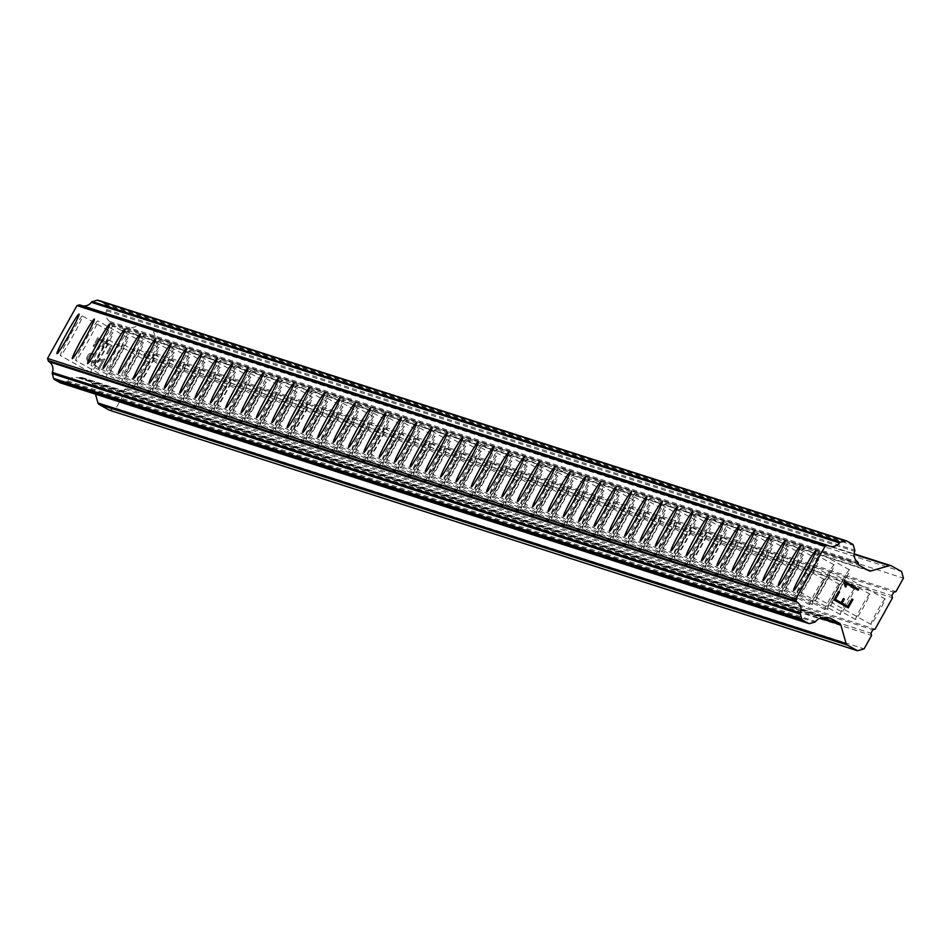 <?xml version="1.0" encoding="UTF-8"?>
<svg xmlns="http://www.w3.org/2000/svg" width="951" height="951" viewBox="0 0 951 951"><rect width="100%" height="100%" fill="white"/><g stroke="black" fill="none" stroke-linecap="round" stroke-linejoin="round"><path stroke-width="0.71" stroke-dasharray="4.75 3.57" d="M885.108 598.928A14.562 0.892 -60.9 0 0 877.202 611.303A14.562 0.892 -60.9 0 0 870.926 624.379A14.562 0.892 -60.9 0 0 870.938 624.391A14.562 0.892 -60.9 0 0 878.843 612.016A14.562 0.892 -60.9 0 0 885.108 598.94A14.562 0.892 -60.9 0 0 885.108 598.928L845.605 576.912A14.562 0.892 -60.9 0 0 837.688 589.275A14.562 0.892 -60.9 0 0 831.424 602.352A14.562 0.892 -60.9 0 0 831.436 602.363A14.562 0.892 -60.9 0 0 839.329 589.989A14.562 0.892 -60.9 0 0 845.605 576.912A14.562 0.892 -60.9 0 0 845.594 576.9M815.685 550.962L815.72 550.974A22.658 1.379 119.1 0 1 815.72 550.974A22.658 1.379 119.1 0 1 805.961 571.325A22.658 1.379 119.1 0 1 793.657 590.559A22.658 1.379 119.1 0 1 793.645 590.559A22.658 1.379 119.1 0 1 793.633 590.547M869.761 593.995A14.562 0.892 -60.9 0 0 861.856 606.369A14.562 0.892 -60.9 0 0 855.579 619.446A14.562 0.892 -60.9 0 0 855.591 619.446A14.562 0.892 -60.9 0 0 863.496 607.083A14.562 0.892 -60.9 0 0 869.761 594.006A14.562 0.892 -60.9 0 0 869.761 593.995L830.259 571.979A14.562 0.892 -60.9 0 0 830.247 571.967A14.562 0.892 -60.9 0 0 822.342 584.342A14.562 0.892 -60.9 0 0 816.077 597.418A14.562 0.892 -60.9 0 0 816.089 597.418A14.562 0.892 -60.9 0 0 823.982 585.055A14.562 0.892 -60.9 0 0 830.259 571.979M800.373 546.04L800.338 546.029A22.658 1.379 119.1 0 1 800.373 546.04A22.658 1.379 119.1 0 1 790.614 566.38A22.658 1.379 119.1 0 1 778.31 585.626A22.658 1.379 119.1 0 1 778.298 585.626A22.658 1.379 119.1 0 1 778.287 585.614L778.275 585.602M854.414 589.061A14.562 0.892 -60.9 0 0 846.509 601.436A14.562 0.892 -60.9 0 0 840.232 614.512A14.562 0.892 -60.9 0 0 840.244 614.512A14.562 0.892 -60.9 0 0 848.149 602.149A14.562 0.892 -60.9 0 0 854.414 589.073A14.562 0.892 -60.9 0 0 854.414 589.061L814.912 567.046A14.562 0.892 -60.9 0 0 806.995 579.409A14.562 0.892 -60.9 0 0 800.73 592.485A14.562 0.892 -60.9 0 0 800.742 592.485A14.562 0.892 -60.9 0 0 808.635 580.122A14.562 0.892 -60.9 0 0 814.912 567.046A14.562 0.892 -60.9 0 0 814.9 567.034M785.027 541.107L784.991 541.095A22.658 1.379 119.1 0 1 785.027 541.107A22.658 1.379 119.1 0 1 775.267 561.447A22.658 1.379 119.1 0 1 762.964 580.692A22.658 1.379 119.1 0 1 762.952 580.692A22.658 1.379 119.1 0 1 762.94 580.681L762.928 580.669M839.067 584.128A14.562 0.892 -60.9 0 0 831.162 596.503A14.562 0.892 -60.9 0 0 824.886 609.579A14.562 0.892 -60.9 0 0 824.897 609.579A14.562 0.892 -60.9 0 0 832.803 597.204A14.562 0.892 -60.9 0 0 839.067 584.128L799.565 562.1A14.562 0.892 -60.9 0 0 791.648 574.475A14.562 0.892 -60.9 0 0 785.383 587.552A14.562 0.892 -60.9 0 0 785.395 587.552A14.562 0.892 -60.9 0 0 793.289 575.189A14.562 0.892 -60.9 0 0 799.565 562.1A14.562 0.892 -60.9 0 0 799.553 562.1M769.68 536.174L769.644 536.162A22.658 1.379 119.1 0 1 769.68 536.174A22.658 1.379 119.1 0 1 759.92 556.513A22.658 1.379 119.1 0 1 747.617 575.759A22.658 1.379 119.1 0 1 747.605 575.747A22.658 1.379 119.1 0 1 747.593 575.747L747.581 575.735M823.721 579.195A14.562 0.892 -60.9 0 0 815.815 591.57A14.562 0.892 -60.9 0 0 809.539 604.646A14.562 0.892 -60.9 0 0 809.551 604.646A14.562 0.892 -60.9 0 0 817.456 592.271A14.562 0.892 -60.9 0 0 823.721 579.195L784.218 557.167A14.562 0.892 -60.9 0 0 776.301 569.542A14.562 0.892 -60.9 0 0 770.037 582.618A14.562 0.892 -60.9 0 0 770.048 582.618A14.562 0.892 -60.9 0 0 777.942 570.243A14.562 0.892 -60.9 0 0 784.218 557.167A14.562 0.892 -60.9 0 0 784.206 557.167M754.333 531.24L754.298 531.229A22.658 1.379 119.1 0 1 754.333 531.24A22.658 1.379 119.1 0 1 744.574 551.58A22.658 1.379 119.1 0 1 732.27 570.826A22.658 1.379 119.1 0 1 732.258 570.814A22.658 1.379 119.1 0 1 732.246 570.814L732.234 570.802M808.374 574.261A14.562 0.892 -60.9 0 0 800.469 586.624A14.562 0.892 -60.9 0 0 794.192 599.712A14.562 0.892 -60.9 0 0 794.204 599.712A14.562 0.892 -60.9 0 0 802.109 587.338A14.562 0.892 -60.9 0 0 808.374 574.261L768.872 552.234A14.562 0.892 -60.9 0 0 760.955 564.597A14.562 0.892 -60.9 0 0 754.69 577.685A14.562 0.892 -60.9 0 0 754.702 577.685A14.562 0.892 -60.9 0 0 762.595 565.31A14.562 0.892 -60.9 0 0 768.872 552.234A14.562 0.892 -60.9 0 0 768.86 552.234M716.923 565.893A22.658 1.379 119.1 0 1 716.911 565.881A22.658 1.379 119.1 0 1 716.899 565.869L716.911 565.881A22.658 1.379 119.1 0 0 729.227 546.647A22.658 1.379 119.1 0 0 738.986 526.307A22.658 1.379 119.1 0 1 738.986 526.307L738.951 526.283M793.027 569.328A14.562 0.892 -60.9 0 0 785.122 581.691A14.562 0.892 -60.9 0 0 778.845 594.767A14.562 0.892 -60.9 0 0 778.857 594.779A14.562 0.892 -60.9 0 0 786.762 582.404A14.562 0.892 -60.9 0 0 793.027 569.328L753.525 547.3A14.562 0.892 -60.9 0 0 753.513 547.3A14.562 0.892 -60.9 0 0 745.608 559.663A14.562 0.892 -60.9 0 0 739.343 572.74A14.562 0.892 -60.9 0 0 739.355 572.752A14.562 0.892 -60.9 0 0 747.248 560.377A14.562 0.892 -60.9 0 0 753.525 547.3M723.616 521.362A22.658 1.379 119.1 0 1 723.64 521.374A22.658 1.379 119.1 0 1 713.88 541.713A22.658 1.379 119.1 0 1 701.576 560.959A22.658 1.379 119.1 0 1 701.565 560.947A22.658 1.379 119.1 0 1 701.553 560.935L701.565 560.947M777.68 564.395A14.562 0.892 -60.9 0 0 769.775 576.758A14.562 0.892 -60.9 0 0 763.498 589.834A14.562 0.892 -60.9 0 0 763.51 589.846A14.562 0.892 -60.9 0 0 771.416 577.471A14.562 0.892 -60.9 0 0 777.68 564.395L738.178 542.367A14.562 0.892 -60.9 0 0 730.261 554.73A14.562 0.892 -60.9 0 0 723.996 567.806A14.562 0.892 -60.9 0 0 724.008 567.818A14.562 0.892 -60.9 0 0 731.901 555.443A14.562 0.892 -60.9 0 0 738.178 542.367A14.562 0.892 -60.9 0 0 738.166 542.367M686.23 556.026A22.658 1.379 119.1 0 1 686.218 556.014A22.658 1.379 119.1 0 1 686.206 556.002L686.218 556.014A22.658 1.379 119.1 0 0 698.533 536.78A22.658 1.379 119.1 0 0 708.293 516.429L708.257 516.417M762.333 559.45A14.562 0.892 -60.9 0 0 754.428 571.824A14.562 0.892 -60.9 0 0 748.152 584.901A14.562 0.892 -60.9 0 0 748.164 584.913A14.562 0.892 -60.9 0 0 756.069 572.538A14.562 0.892 -60.9 0 0 762.333 559.461A14.562 0.892 -60.9 0 0 762.333 559.45M722.819 537.422A14.562 0.892 -60.9 0 0 714.914 549.797A14.562 0.892 -60.9 0 0 708.65 562.873A14.562 0.892 -60.9 0 0 708.661 562.885A14.562 0.892 -60.9 0 0 716.555 550.51A14.562 0.892 -60.9 0 0 722.831 537.434A14.562 0.892 -60.9 0 0 722.819 537.422L762.333 559.461M670.883 551.081A22.658 1.379 119.1 0 1 670.871 551.081A22.658 1.379 119.1 0 1 670.859 551.069L670.871 551.081A22.658 1.379 119.1 0 0 683.187 531.847A22.658 1.379 119.1 0 0 692.946 511.495A22.658 1.379 119.1 0 1 692.946 511.495L692.91 511.483M746.987 554.516A14.562 0.892 -60.9 0 0 739.082 566.891A14.562 0.892 -60.9 0 0 732.805 579.967A14.562 0.892 -60.9 0 0 732.817 579.967A14.562 0.892 -60.9 0 0 740.722 567.604A14.562 0.892 -60.9 0 0 746.987 554.528A14.562 0.892 -60.9 0 0 746.987 554.516M707.473 532.489A14.562 0.892 -60.9 0 0 699.567 544.864A14.562 0.892 -60.9 0 0 693.303 557.94A14.562 0.892 -60.9 0 0 693.315 557.94A14.562 0.892 -60.9 0 0 701.208 545.577A14.562 0.892 -60.9 0 0 707.485 532.501A14.562 0.892 -60.9 0 0 707.473 532.489L746.987 554.528M677.564 506.55L677.599 506.562A22.658 1.379 119.1 0 1 677.599 506.562A22.658 1.379 119.1 0 1 667.84 526.902A22.658 1.379 119.1 0 1 655.536 546.147A22.658 1.379 119.1 0 1 655.524 546.147A22.658 1.379 119.1 0 1 655.512 546.136M731.64 549.583A14.562 0.892 -60.9 0 0 723.735 561.958A14.562 0.892 -60.9 0 0 717.458 575.034A14.562 0.892 -60.9 0 0 717.47 575.034A14.562 0.892 -60.9 0 0 725.375 562.671A14.562 0.892 -60.9 0 0 731.64 549.595A14.562 0.892 -60.9 0 0 731.64 549.583M692.126 527.555A14.562 0.892 -60.9 0 0 684.221 539.93A14.562 0.892 -60.9 0 0 677.956 553.006A14.562 0.892 -60.9 0 0 677.968 553.006A14.562 0.892 -60.9 0 0 685.861 540.644A14.562 0.892 -60.9 0 0 692.138 527.567A14.562 0.892 -60.9 0 0 692.126 527.555L731.64 549.595M640.189 541.214A22.658 1.379 119.1 0 1 640.178 541.214A22.658 1.379 119.1 0 1 640.166 541.202L640.178 541.214A22.658 1.379 119.1 0 0 652.493 521.968A22.658 1.379 119.1 0 0 662.253 501.629A22.658 1.379 119.1 0 1 662.253 501.629L662.217 501.617M716.293 544.65A14.562 0.892 -60.9 0 0 708.388 557.024A14.562 0.892 -60.9 0 0 702.111 570.101A14.562 0.892 -60.9 0 0 702.123 570.101A14.562 0.892 -60.9 0 0 710.028 557.726A14.562 0.892 -60.9 0 0 716.293 544.65L676.791 522.622A14.562 0.892 -60.9 0 0 676.779 522.622A14.562 0.892 -60.9 0 0 668.874 534.997A14.562 0.892 -60.9 0 0 662.609 548.073A14.562 0.892 -60.9 0 0 662.621 548.073A14.562 0.892 -60.9 0 0 670.514 535.71A14.562 0.892 -60.9 0 0 676.791 522.622M646.906 496.695L646.87 496.684A22.658 1.379 119.1 0 1 646.906 496.695A22.658 1.379 119.1 0 1 637.146 517.035A22.658 1.379 119.1 0 1 624.843 536.281A22.658 1.379 119.1 0 1 624.831 536.269A22.658 1.379 119.1 0 1 624.819 536.269L624.807 536.257M700.946 539.716A14.562 0.892 -60.9 0 0 693.041 552.091A14.562 0.892 -60.9 0 0 686.765 565.167A14.562 0.892 -60.9 0 0 686.777 565.167A14.562 0.892 -60.9 0 0 694.682 552.793A14.562 0.892 -60.9 0 0 700.946 539.716L661.444 517.689A14.562 0.892 -60.9 0 0 653.527 530.064A14.562 0.892 -60.9 0 0 647.262 543.14A14.562 0.892 -60.9 0 0 647.274 543.14A14.562 0.892 -60.9 0 0 655.168 530.765A14.562 0.892 -60.9 0 0 661.444 517.689A14.562 0.892 -60.9 0 0 661.432 517.689M631.559 491.762L631.523 491.75A22.658 1.379 119.1 0 1 631.559 491.762A22.658 1.379 119.1 0 1 621.799 512.102A22.658 1.379 119.1 0 1 609.496 531.347A22.658 1.379 119.1 0 1 609.484 531.336A22.658 1.379 119.1 0 1 609.472 531.336L609.46 531.324M685.6 534.783A14.562 0.892 -60.9 0 0 677.694 547.146A14.562 0.892 -60.9 0 0 671.418 560.234A14.562 0.892 -60.9 0 0 671.43 560.234A14.562 0.892 -60.9 0 0 679.335 547.859A14.562 0.892 -60.9 0 0 685.6 534.783L646.098 512.755A14.562 0.892 -60.9 0 0 638.192 525.118A14.562 0.892 -60.9 0 0 631.916 538.207A14.562 0.892 -60.9 0 0 631.928 538.207A14.562 0.892 -60.9 0 0 639.821 525.832A14.562 0.892 -60.9 0 0 646.098 512.755A14.562 0.892 -60.9 0 0 646.086 512.755M616.212 486.829L616.177 486.805A22.658 1.379 119.1 0 1 616.212 486.829A22.658 1.379 119.1 0 1 606.453 507.168A22.658 1.379 119.1 0 1 594.149 526.414A22.658 1.379 119.1 0 1 594.137 526.402A22.658 1.379 119.1 0 1 594.125 526.39L594.113 526.39M670.253 529.85A14.562 0.892 -60.9 0 0 662.348 542.213A14.562 0.892 -60.9 0 0 656.071 555.289A14.562 0.892 -60.9 0 0 656.083 555.301A14.562 0.892 -60.9 0 0 663.988 542.926A14.562 0.892 -60.9 0 0 670.253 529.85L630.751 507.822A14.562 0.892 -60.9 0 0 622.846 520.185A14.562 0.892 -60.9 0 0 616.569 533.261A14.562 0.892 -60.9 0 0 616.581 533.273A14.562 0.892 -60.9 0 0 624.474 520.898A14.562 0.892 -60.9 0 0 630.751 507.822A14.562 0.892 -60.9 0 0 630.739 507.822M600.866 481.895L600.83 481.872A22.658 1.379 119.1 0 1 600.866 481.895A22.658 1.379 119.1 0 1 591.106 502.235A22.658 1.379 119.1 0 1 578.802 521.481A22.658 1.379 119.1 0 1 578.79 521.469A22.658 1.379 119.1 0 1 578.779 521.457L578.767 521.457M654.906 524.916A14.562 0.892 -60.9 0 0 647.001 537.279A14.562 0.892 -60.9 0 0 640.724 550.356A14.562 0.892 -60.9 0 0 640.736 550.367A14.562 0.892 -60.9 0 0 648.641 537.993A14.562 0.892 -60.9 0 0 654.906 524.916L615.404 502.889A14.562 0.892 -60.9 0 0 607.499 515.252A14.562 0.892 -60.9 0 0 601.222 528.328A14.562 0.892 -60.9 0 0 601.234 528.34A14.562 0.892 -60.9 0 0 609.127 515.965A14.562 0.892 -60.9 0 0 615.404 502.889A14.562 0.892 -60.9 0 0 615.392 502.889M585.483 476.938L585.519 476.95A22.658 1.379 119.1 0 1 585.519 476.95A22.658 1.379 119.1 0 1 575.759 497.302A22.658 1.379 119.1 0 1 563.456 516.548A22.658 1.379 119.1 0 1 563.444 516.536A22.658 1.379 119.1 0 1 563.432 516.524L563.444 516.536M639.559 519.971A14.562 0.892 -60.9 0 0 631.654 532.346A14.562 0.892 -60.9 0 0 625.378 545.422A14.562 0.892 -60.9 0 0 625.389 545.434A14.562 0.892 -60.9 0 0 633.295 533.059A14.562 0.892 -60.9 0 0 639.559 519.983A14.562 0.892 -60.9 0 0 639.559 519.971L600.057 497.955A14.562 0.892 -60.9 0 0 600.045 497.944A14.562 0.892 -60.9 0 0 592.152 510.318A14.562 0.892 -60.9 0 0 585.875 523.395A14.562 0.892 -60.9 0 0 585.887 523.407A14.562 0.892 -60.9 0 0 593.781 511.032A14.562 0.892 -60.9 0 0 600.057 497.955M570.172 472.017L570.136 472.005A22.658 1.379 119.1 0 1 570.172 472.017A22.658 1.379 119.1 0 1 560.412 492.368A22.658 1.379 119.1 0 1 548.109 511.602A22.658 1.379 119.1 0 1 548.097 511.602A22.658 1.379 119.1 0 1 548.085 511.59L548.073 511.579M624.213 515.038A14.562 0.892 -60.9 0 0 616.307 527.413A14.562 0.892 -60.9 0 0 610.031 540.489A14.562 0.892 -60.9 0 0 610.043 540.489A14.562 0.892 -60.9 0 0 617.948 528.126A14.562 0.892 -60.9 0 0 624.213 515.05A14.562 0.892 -60.9 0 0 624.213 515.038L584.71 493.022A14.562 0.892 -60.9 0 0 576.805 505.385A14.562 0.892 -60.9 0 0 570.529 518.461A14.562 0.892 -60.9 0 0 570.541 518.461A14.562 0.892 -60.9 0 0 578.434 506.098A14.562 0.892 -60.9 0 0 584.71 493.022A14.562 0.892 -60.9 0 0 584.699 493.01M532.762 506.669A22.658 1.379 119.1 0 1 532.75 506.669A22.658 1.379 119.1 0 1 532.738 506.657L532.726 506.645A22.658 1.379 119.1 0 0 545.066 487.423A22.658 1.379 119.1 0 0 554.825 467.084L554.79 467.072A22.658 1.379 119.1 0 1 554.825 467.084M608.866 510.105A14.562 0.892 -60.9 0 0 600.961 522.479A14.562 0.892 -60.9 0 0 594.684 535.556A14.562 0.892 -60.9 0 0 594.696 535.556A14.562 0.892 -60.9 0 0 602.601 523.193A14.562 0.892 -60.9 0 0 608.866 510.116A14.562 0.892 -60.9 0 0 608.866 510.105L569.364 488.089A14.562 0.892 -60.9 0 0 561.459 500.452A14.562 0.892 -60.9 0 0 555.182 513.528A14.562 0.892 -60.9 0 0 555.194 513.528A14.562 0.892 -60.9 0 0 563.087 501.165A14.562 0.892 -60.9 0 0 569.364 488.089A14.562 0.892 -60.9 0 0 569.352 488.077M517.415 501.736A22.658 1.379 119.1 0 1 517.403 501.736A22.658 1.379 119.1 0 1 517.392 501.724L517.38 501.712A22.658 1.379 119.1 0 0 529.719 482.49A22.658 1.379 119.1 0 0 539.479 462.15A22.658 1.379 119.1 0 1 539.479 462.15L539.443 462.138M593.519 505.171A14.562 0.892 -60.9 0 0 585.614 517.546A14.562 0.892 -60.9 0 0 579.337 530.622A14.562 0.892 -60.9 0 0 579.349 530.622A14.562 0.892 -60.9 0 0 587.254 518.247A14.562 0.892 -60.9 0 0 593.519 505.171L554.017 483.144A14.562 0.892 -60.9 0 0 546.112 495.519A14.562 0.892 -60.9 0 0 539.835 508.595A14.562 0.892 -60.9 0 0 539.847 508.595A14.562 0.892 -60.9 0 0 547.74 496.232A14.562 0.892 -60.9 0 0 554.017 483.144A14.562 0.892 -60.9 0 0 554.005 483.144M524.132 457.217L524.096 457.205A22.658 1.379 119.1 0 1 524.132 457.217A22.658 1.379 119.1 0 1 514.372 477.557A22.658 1.379 119.1 0 1 502.069 496.802A22.658 1.379 119.1 0 1 502.057 496.791A22.658 1.379 119.1 0 1 502.045 496.791L502.033 496.779M578.172 500.238A14.562 0.892 -60.9 0 0 570.267 512.613A14.562 0.892 -60.9 0 0 563.991 525.689A14.562 0.892 -60.9 0 0 564.002 525.689A14.562 0.892 -60.9 0 0 571.908 513.314A14.562 0.892 -60.9 0 0 578.172 500.238L538.67 478.21A14.562 0.892 -60.9 0 0 530.765 490.585A14.562 0.892 -60.9 0 0 524.488 503.661A14.562 0.892 -60.9 0 0 524.5 503.661A14.562 0.892 -60.9 0 0 532.394 491.287A14.562 0.892 -60.9 0 0 538.67 478.21A14.562 0.892 -60.9 0 0 538.658 478.21M486.722 491.869A22.658 1.379 119.1 0 1 486.71 491.857A22.658 1.379 119.1 0 1 486.698 491.857L486.71 491.857A22.658 1.379 119.1 0 0 499.025 472.623A22.658 1.379 119.1 0 0 508.785 452.284A22.658 1.379 119.1 0 1 508.785 452.284L508.749 452.272M562.826 495.305A14.562 0.892 -60.9 0 0 554.92 507.668A14.562 0.892 -60.9 0 0 548.644 520.756A14.562 0.892 -60.9 0 0 548.656 520.756A14.562 0.892 -60.9 0 0 556.561 508.381A14.562 0.892 -60.9 0 0 562.826 495.305L523.323 473.277A14.562 0.892 -60.9 0 0 523.312 473.277A14.562 0.892 -60.9 0 0 515.418 485.64A14.562 0.892 -60.9 0 0 509.142 498.728A14.562 0.892 -60.9 0 0 509.154 498.728A14.562 0.892 -60.9 0 0 517.047 486.353A14.562 0.892 -60.9 0 0 523.323 473.277M493.438 447.35L493.403 447.327A22.658 1.379 119.1 0 1 493.438 447.35A22.658 1.379 119.1 0 1 483.679 467.69A22.658 1.379 119.1 0 1 471.375 486.936A22.658 1.379 119.1 0 1 471.363 486.924A22.658 1.379 119.1 0 1 471.351 486.912L471.339 486.912M547.479 490.371A14.562 0.892 -60.9 0 0 539.574 502.734A14.562 0.892 -60.9 0 0 533.297 515.811A14.562 0.892 -60.9 0 0 533.309 515.822A14.562 0.892 -60.9 0 0 541.214 503.448A14.562 0.892 -60.9 0 0 547.479 490.371L507.977 468.344A14.562 0.892 -60.9 0 0 500.071 480.707A14.562 0.892 -60.9 0 0 493.795 493.783A14.562 0.892 -60.9 0 0 493.807 493.795A14.562 0.892 -60.9 0 0 501.7 481.42A14.562 0.892 -60.9 0 0 507.977 468.344A14.562 0.892 -60.9 0 0 507.965 468.344M456.028 482.002A22.658 1.379 119.1 0 1 456.016 481.991A22.658 1.379 119.1 0 1 456.005 481.979L455.993 481.979A22.658 1.379 119.1 0 0 468.332 462.757A22.658 1.379 119.1 0 0 478.091 442.417L478.056 442.393A22.658 1.379 119.1 0 1 478.091 442.417M532.132 485.438A14.562 0.892 -60.9 0 0 524.227 497.801A14.562 0.892 -60.9 0 0 517.95 510.877A14.562 0.892 -60.9 0 0 517.962 510.889A14.562 0.892 -60.9 0 0 525.867 498.514A14.562 0.892 -60.9 0 0 532.132 485.438L492.63 463.41A14.562 0.892 -60.9 0 0 484.725 475.773A14.562 0.892 -60.9 0 0 478.448 488.85A14.562 0.892 -60.9 0 0 478.46 488.862A14.562 0.892 -60.9 0 0 486.353 476.487A14.562 0.892 -60.9 0 0 492.63 463.41A14.562 0.892 -60.9 0 0 492.618 463.41M440.682 477.069A22.658 1.379 119.1 0 1 440.67 477.057A22.658 1.379 119.1 0 1 440.658 477.045L440.646 477.045A22.658 1.379 119.1 0 0 452.985 457.823A22.658 1.379 119.1 0 0 462.745 437.472A22.658 1.379 119.1 0 1 462.745 437.472L462.709 437.46M516.785 480.493A14.562 0.892 -60.9 0 0 508.88 492.868A14.562 0.892 -60.9 0 0 502.603 505.944A14.562 0.892 -60.9 0 0 502.615 505.956A14.562 0.892 -60.9 0 0 510.521 493.581A14.562 0.892 -60.9 0 0 516.785 480.505A14.562 0.892 -60.9 0 0 516.785 480.493L477.283 458.477A14.562 0.892 -60.9 0 0 477.271 458.465A14.562 0.892 -60.9 0 0 469.378 470.84A14.562 0.892 -60.9 0 0 463.101 483.916A14.562 0.892 -60.9 0 0 463.113 483.928A14.562 0.892 -60.9 0 0 471.007 471.553A14.562 0.892 -60.9 0 0 477.283 458.477M447.398 432.539L447.362 432.527A22.658 1.379 119.1 0 1 447.398 432.539A22.658 1.379 119.1 0 1 437.638 452.89A22.658 1.379 119.1 0 1 425.335 472.124A22.658 1.379 119.1 0 1 425.323 472.124A22.658 1.379 119.1 0 1 425.311 472.112L425.299 472.1M501.439 475.559A14.562 0.892 -60.9 0 0 493.533 487.934A14.562 0.892 -60.9 0 0 487.257 501.011A14.562 0.892 -60.9 0 0 487.269 501.011A14.562 0.892 -60.9 0 0 495.174 488.648A14.562 0.892 -60.9 0 0 501.439 475.571A14.562 0.892 -60.9 0 0 501.439 475.559L461.936 453.544A14.562 0.892 -60.9 0 0 461.924 453.532A14.562 0.892 -60.9 0 0 454.031 465.907A14.562 0.892 -60.9 0 0 447.755 478.983A14.562 0.892 -60.9 0 0 447.766 478.983A14.562 0.892 -60.9 0 0 455.66 466.62A14.562 0.892 -60.9 0 0 461.936 453.544M409.988 467.191A22.658 1.379 119.1 0 1 409.976 467.191A22.658 1.379 119.1 0 1 409.964 467.179L409.976 467.191A22.658 1.379 119.1 0 0 422.292 447.945A22.658 1.379 119.1 0 0 432.051 427.605A22.658 1.379 119.1 0 1 432.051 427.605L432.016 427.593M486.092 470.626A14.562 0.892 -60.9 0 0 478.187 483.001A14.562 0.892 -60.9 0 0 471.91 496.077A14.562 0.892 -60.9 0 0 471.922 496.077A14.562 0.892 -60.9 0 0 479.827 483.714A14.562 0.892 -60.9 0 0 486.092 470.638A14.562 0.892 -60.9 0 0 486.092 470.626L446.59 448.61A14.562 0.892 -60.9 0 0 446.578 448.599A14.562 0.892 -60.9 0 0 438.684 460.973A14.562 0.892 -60.9 0 0 432.408 474.05A14.562 0.892 -60.9 0 0 432.42 474.05A14.562 0.892 -60.9 0 0 440.313 461.687A14.562 0.892 -60.9 0 0 446.59 448.61M416.704 422.672L416.669 422.66A22.658 1.379 119.1 0 1 416.704 422.672A22.658 1.379 119.1 0 1 406.945 443.011A22.658 1.379 119.1 0 1 394.641 462.257A22.658 1.379 119.1 0 1 394.629 462.257A22.658 1.379 119.1 0 1 394.617 462.245L394.606 462.234M470.745 465.693A14.562 0.892 -60.9 0 0 462.84 478.068A14.562 0.892 -60.9 0 0 456.563 491.144A14.562 0.892 -60.9 0 0 456.575 491.144A14.562 0.892 -60.9 0 0 464.48 478.769A14.562 0.892 -60.9 0 0 470.745 465.693L431.243 443.665A14.562 0.892 -60.9 0 0 423.338 456.04A14.562 0.892 -60.9 0 0 417.061 469.116A14.562 0.892 -60.9 0 0 417.073 469.116A14.562 0.892 -60.9 0 0 424.978 456.753A14.562 0.892 -60.9 0 0 431.243 443.665A14.562 0.892 -60.9 0 0 431.231 443.665M379.294 457.324A22.658 1.379 119.1 0 1 379.283 457.312A22.658 1.379 119.1 0 1 379.271 457.312L379.259 457.3A22.658 1.379 119.1 0 0 391.598 438.078A22.658 1.379 119.1 0 0 401.358 417.739L401.322 417.727A22.658 1.379 119.1 0 1 401.358 417.739M455.398 460.76A14.562 0.892 -60.9 0 0 447.493 473.134A14.562 0.892 -60.9 0 0 441.216 486.211A14.562 0.892 -60.9 0 0 441.228 486.211A14.562 0.892 -60.9 0 0 449.134 473.836A14.562 0.892 -60.9 0 0 455.41 460.76A14.562 0.892 -60.9 0 0 455.398 460.76L415.896 438.732A14.562 0.892 -60.9 0 0 407.991 451.107A14.562 0.892 -60.9 0 0 401.714 464.183A14.562 0.892 -60.9 0 0 401.726 464.183A14.562 0.892 -60.9 0 0 409.631 451.808A14.562 0.892 -60.9 0 0 415.896 438.732A14.562 0.892 -60.9 0 0 415.884 438.732M363.948 452.391A22.658 1.379 119.1 0 1 363.936 452.379A22.658 1.379 119.1 0 1 363.924 452.379L363.912 452.367A22.658 1.379 119.1 0 0 376.251 433.145A22.658 1.379 119.1 0 0 386.011 412.805A22.658 1.379 119.1 0 1 386.011 412.805L385.975 412.793M440.051 455.826A14.562 0.892 -60.9 0 0 432.146 468.189A14.562 0.892 -60.9 0 0 425.87 481.277A14.562 0.892 -60.9 0 0 425.882 481.277A14.562 0.892 -60.9 0 0 433.787 468.902A14.562 0.892 -60.9 0 0 440.063 455.826A14.562 0.892 -60.9 0 0 440.051 455.826L400.549 433.799A14.562 0.892 -60.9 0 0 392.644 446.162A14.562 0.892 -60.9 0 0 386.368 459.25A14.562 0.892 -60.9 0 0 386.379 459.25A14.562 0.892 -60.9 0 0 394.285 446.875A14.562 0.892 -60.9 0 0 400.549 433.799A14.562 0.892 -60.9 0 0 400.537 433.799M370.664 407.872L370.628 407.848A22.658 1.379 119.1 0 1 370.664 407.872A22.658 1.379 119.1 0 1 360.905 428.212A22.658 1.379 119.1 0 1 348.601 447.457A22.658 1.379 119.1 0 1 348.589 447.445A22.658 1.379 119.1 0 1 348.577 447.434L348.565 447.434M424.705 450.893A14.562 0.892 -60.9 0 0 416.8 463.256A14.562 0.892 -60.9 0 0 410.523 476.332A14.562 0.892 -60.9 0 0 410.535 476.344A14.562 0.892 -60.9 0 0 418.44 463.969A14.562 0.892 -60.9 0 0 424.717 450.893A14.562 0.892 -60.9 0 0 424.705 450.893M385.191 428.865A14.562 0.892 -60.9 0 0 377.297 441.228A14.562 0.892 -60.9 0 0 371.021 454.305A14.562 0.892 -60.9 0 0 371.033 454.316A14.562 0.892 -60.9 0 0 378.938 441.942A14.562 0.892 -60.9 0 0 385.203 428.865A14.562 0.892 -60.9 0 0 385.191 428.865L424.717 450.893M333.254 442.524A22.658 1.379 119.1 0 1 333.242 442.512A22.658 1.379 119.1 0 1 333.23 442.5L333.242 442.512A22.658 1.379 119.1 0 0 345.558 423.278A22.658 1.379 119.1 0 0 355.317 402.939A22.658 1.379 119.1 0 1 355.317 402.939L355.282 402.915M409.358 445.96A14.562 0.892 -60.9 0 0 401.453 458.323A14.562 0.892 -60.9 0 0 395.176 471.399A14.562 0.892 -60.9 0 0 395.188 471.411A14.562 0.892 -60.9 0 0 403.093 459.036A14.562 0.892 -60.9 0 0 409.37 445.96A14.562 0.892 -60.9 0 0 409.358 445.96L369.856 423.932A14.562 0.892 -60.9 0 0 369.844 423.932A14.562 0.892 -60.9 0 0 361.951 436.295A14.562 0.892 -60.9 0 0 355.674 449.371A14.562 0.892 -60.9 0 0 355.686 449.383A14.562 0.892 -60.9 0 0 363.591 437.008A14.562 0.892 -60.9 0 0 369.856 423.932M339.971 397.993L339.935 397.982A22.658 1.379 119.1 0 1 339.971 397.993A22.658 1.379 119.1 0 1 330.211 418.345A22.658 1.379 119.1 0 1 317.907 437.591A22.658 1.379 119.1 0 1 317.896 437.579A22.658 1.379 119.1 0 1 317.884 437.567L317.872 437.567M394.011 441.014A14.562 0.892 -60.9 0 0 386.106 453.389A14.562 0.892 -60.9 0 0 379.829 466.465A14.562 0.892 -60.9 0 0 379.841 466.477A14.562 0.892 -60.9 0 0 387.746 454.102A14.562 0.892 -60.9 0 0 394.023 441.026A14.562 0.892 -60.9 0 0 394.011 441.014L354.509 418.999A14.562 0.892 -60.9 0 0 346.604 431.362A14.562 0.892 -60.9 0 0 340.327 444.438A14.562 0.892 -60.9 0 0 340.339 444.45A14.562 0.892 -60.9 0 0 348.244 432.075A14.562 0.892 -60.9 0 0 354.509 418.999A14.562 0.892 -60.9 0 0 354.497 418.987M324.624 393.06L324.588 393.048A22.658 1.379 119.1 0 1 324.624 393.06A22.658 1.379 119.1 0 1 314.864 413.412A22.658 1.379 119.1 0 1 302.573 432.646A22.658 1.379 119.1 0 1 302.549 432.646A22.658 1.379 119.1 0 1 302.537 432.634L302.525 432.622M378.664 436.081A14.562 0.892 -60.9 0 0 370.759 448.456A14.562 0.892 -60.9 0 0 364.483 461.532A14.562 0.892 -60.9 0 0 364.495 461.532A14.562 0.892 -60.9 0 0 372.4 449.169A14.562 0.892 -60.9 0 0 378.676 436.093A14.562 0.892 -60.9 0 0 378.664 436.081L339.162 414.065A14.562 0.892 -60.9 0 0 331.257 426.428A14.562 0.892 -60.9 0 0 324.98 439.505A14.562 0.892 -60.9 0 0 324.992 439.505A14.562 0.892 -60.9 0 0 332.898 427.142A14.562 0.892 -60.9 0 0 339.162 414.065A14.562 0.892 -60.9 0 0 339.15 414.054M287.226 427.712A22.658 1.379 119.1 0 1 287.202 427.712A22.658 1.379 119.1 0 1 287.19 427.7L287.178 427.688A22.658 1.379 119.1 0 0 299.517 408.466A22.658 1.379 119.1 0 0 309.277 388.127A22.658 1.379 119.1 0 1 309.277 388.127L309.241 388.115M363.318 431.148A14.562 0.892 -60.9 0 0 355.412 443.523A14.562 0.892 -60.9 0 0 349.136 456.599A14.562 0.892 -60.9 0 0 349.148 456.599A14.562 0.892 -60.9 0 0 357.053 444.236A14.562 0.892 -60.9 0 0 363.33 431.16A14.562 0.892 -60.9 0 0 363.318 431.148L323.815 409.132A14.562 0.892 -60.9 0 0 315.91 421.495A14.562 0.892 -60.9 0 0 309.634 434.571A14.562 0.892 -60.9 0 0 309.646 434.571A14.562 0.892 -60.9 0 0 317.551 422.208A14.562 0.892 -60.9 0 0 323.815 409.132A14.562 0.892 -60.9 0 0 323.804 409.12M293.93 383.194L293.895 383.182A22.658 1.379 119.1 0 1 293.93 383.194A22.658 1.379 119.1 0 1 284.171 403.533A22.658 1.379 119.1 0 1 271.879 422.779A22.658 1.379 119.1 0 1 271.855 422.779A22.658 1.379 119.1 0 1 271.843 422.767L271.831 422.755M347.971 426.214A14.562 0.892 -60.9 0 0 340.066 438.589A14.562 0.892 -60.9 0 0 333.789 451.666A14.562 0.892 -60.9 0 0 333.801 451.666A14.562 0.892 -60.9 0 0 341.706 439.291A14.562 0.892 -60.9 0 0 347.983 426.214A14.562 0.892 -60.9 0 0 347.971 426.214M308.457 404.187A14.562 0.892 -60.9 0 0 300.564 416.562A14.562 0.892 -60.9 0 0 294.287 429.638A14.562 0.892 -60.9 0 0 294.299 429.638A14.562 0.892 -60.9 0 0 302.204 417.275A14.562 0.892 -60.9 0 0 308.469 404.187A14.562 0.892 -60.9 0 0 308.457 404.187L347.983 426.214M256.532 417.846A22.658 1.379 119.1 0 1 256.508 417.834A22.658 1.379 119.1 0 1 256.497 417.834L256.508 417.834A22.658 1.379 119.1 0 0 268.824 398.6A22.658 1.379 119.1 0 0 278.584 378.26A22.658 1.379 119.1 0 1 278.584 378.26L278.548 378.248M332.624 421.281A14.562 0.892 -60.9 0 0 324.719 433.656A14.562 0.892 -60.9 0 0 318.442 446.732A14.562 0.892 -60.9 0 0 318.454 446.732A14.562 0.892 -60.9 0 0 326.359 434.357A14.562 0.892 -60.9 0 0 332.636 421.281A14.562 0.892 -60.9 0 0 332.624 421.281L293.122 399.254A14.562 0.892 -60.9 0 0 293.11 399.254A14.562 0.892 -60.9 0 0 285.217 411.628A14.562 0.892 -60.9 0 0 278.94 424.705A14.562 0.892 -60.9 0 0 278.952 424.705A14.562 0.892 -60.9 0 0 286.857 412.33A14.562 0.892 -60.9 0 0 293.122 399.254M263.237 373.327L263.201 373.315A22.658 1.379 119.1 0 1 263.237 373.327A22.658 1.379 119.1 0 1 253.477 393.666A22.658 1.379 119.1 0 1 241.185 412.912A22.658 1.379 119.1 0 1 241.162 412.9A22.658 1.379 119.1 0 1 241.15 412.9L241.138 412.889M317.277 416.348A14.562 0.892 -60.9 0 0 309.372 428.711A14.562 0.892 -60.9 0 0 303.096 441.799A14.562 0.892 -60.9 0 0 303.107 441.799A14.562 0.892 -60.9 0 0 311.013 429.424A14.562 0.892 -60.9 0 0 317.289 416.348A14.562 0.892 -60.9 0 0 317.277 416.348L277.775 394.32A14.562 0.892 -60.9 0 0 269.87 406.683A14.562 0.892 -60.9 0 0 263.593 419.771A14.562 0.892 -60.9 0 0 263.605 419.771A14.562 0.892 -60.9 0 0 271.51 407.397A14.562 0.892 -60.9 0 0 277.775 394.32A14.562 0.892 -60.9 0 0 277.763 394.32M247.89 368.394L247.854 368.37A22.658 1.379 119.1 0 1 247.89 368.394A22.658 1.379 119.1 0 1 238.13 388.733A22.658 1.379 119.1 0 1 225.839 407.979A22.658 1.379 119.1 0 1 225.815 407.967A22.658 1.379 119.1 0 1 225.803 407.955L225.791 407.955M301.931 411.414A14.562 0.892 -60.9 0 0 294.025 423.777A14.562 0.892 -60.9 0 0 287.749 436.854A14.562 0.892 -60.9 0 0 287.761 436.866A14.562 0.892 -60.9 0 0 295.666 424.491A14.562 0.892 -60.9 0 0 301.942 411.414A14.562 0.892 -60.9 0 0 301.931 411.414L262.428 389.387A14.562 0.892 -60.9 0 0 254.523 401.75A14.562 0.892 -60.9 0 0 248.247 414.826A14.562 0.892 -60.9 0 0 248.259 414.838A14.562 0.892 -60.9 0 0 256.164 402.463A14.562 0.892 -60.9 0 0 262.428 389.387A14.562 0.892 -60.9 0 0 262.417 389.387M210.492 403.046A22.658 1.379 119.1 0 1 210.468 403.034A22.658 1.379 119.1 0 1 210.456 403.022L210.444 403.022A22.658 1.379 119.1 0 0 222.784 383.8A22.658 1.379 119.1 0 0 232.543 363.46A22.658 1.379 119.1 0 1 232.543 363.46L232.508 363.437M286.584 406.481A14.562 0.892 -60.9 0 0 278.679 418.844A14.562 0.892 -60.9 0 0 272.402 431.92A14.562 0.892 -60.9 0 0 272.414 431.932A14.562 0.892 -60.9 0 0 280.319 419.557A14.562 0.892 -60.9 0 0 286.596 406.481A14.562 0.892 -60.9 0 0 286.584 406.481L247.082 384.454A14.562 0.892 -60.9 0 0 239.176 396.817A14.562 0.892 -60.9 0 0 232.9 409.893A14.562 0.892 -60.9 0 0 232.912 409.905A14.562 0.892 -60.9 0 0 240.817 397.53A14.562 0.892 -60.9 0 0 247.082 384.454A14.562 0.892 -60.9 0 0 247.07 384.454M217.197 358.515L217.161 358.503A22.658 1.379 119.1 0 1 217.197 358.515A22.658 1.379 119.1 0 1 207.437 378.867A22.658 1.379 119.1 0 1 195.145 398.112A22.658 1.379 119.1 0 1 195.121 398.1A22.658 1.379 119.1 0 1 195.11 398.089L195.098 398.089M271.237 401.536A14.562 0.892 -60.9 0 0 263.332 413.911A14.562 0.892 -60.9 0 0 257.055 426.987A14.562 0.892 -60.9 0 0 257.067 426.999A14.562 0.892 -60.9 0 0 264.972 414.624A14.562 0.892 -60.9 0 0 271.249 401.548A14.562 0.892 -60.9 0 0 271.237 401.536M231.723 379.508A14.562 0.892 -60.9 0 0 223.83 391.883A14.562 0.892 -60.9 0 0 217.553 404.96A14.562 0.892 -60.9 0 0 217.565 404.971A14.562 0.892 -60.9 0 0 225.47 392.597A14.562 0.892 -60.9 0 0 231.735 379.52A14.562 0.892 -60.9 0 0 231.723 379.508L271.249 401.548M201.814 353.57L201.85 353.582A22.658 1.379 119.1 0 1 201.85 353.582A22.658 1.379 119.1 0 1 192.09 373.933A22.658 1.379 119.1 0 1 179.798 393.167A22.658 1.379 119.1 0 1 179.775 393.167A22.658 1.379 119.1 0 1 179.763 393.155M255.89 396.603A14.562 0.892 -60.9 0 0 247.985 408.978A14.562 0.892 -60.9 0 0 241.709 422.054A14.562 0.892 -60.9 0 0 241.72 422.054A14.562 0.892 -60.9 0 0 249.626 409.691A14.562 0.892 -60.9 0 0 255.902 396.615A14.562 0.892 -60.9 0 0 255.89 396.603L216.388 374.587A14.562 0.892 -60.9 0 0 216.376 374.575A14.562 0.892 -60.9 0 0 208.483 386.95A14.562 0.892 -60.9 0 0 202.206 400.026A14.562 0.892 -60.9 0 0 202.218 400.026A14.562 0.892 -60.9 0 0 210.123 387.663A14.562 0.892 -60.9 0 0 216.388 374.587M186.503 348.648L186.467 348.637A22.658 1.379 119.1 0 1 186.503 348.648A22.658 1.379 119.1 0 1 176.743 368.988A22.658 1.379 119.1 0 1 164.452 388.234A22.658 1.379 119.1 0 1 164.428 388.234A22.658 1.379 119.1 0 1 164.416 388.222L164.404 388.21M240.544 391.669A14.562 0.892 -60.9 0 0 232.638 404.044A14.562 0.892 -60.9 0 0 226.362 417.12A14.562 0.892 -60.9 0 0 226.374 417.12A14.562 0.892 -60.9 0 0 234.279 404.757A14.562 0.892 -60.9 0 0 240.555 391.681A14.562 0.892 -60.9 0 0 240.544 391.669L201.041 369.654A14.562 0.892 -60.9 0 0 193.136 382.017A14.562 0.892 -60.9 0 0 186.86 395.093A14.562 0.892 -60.9 0 0 186.871 395.093A14.562 0.892 -60.9 0 0 194.777 382.73A14.562 0.892 -60.9 0 0 201.041 369.654A14.562 0.892 -60.9 0 0 201.03 369.642M171.156 343.715L171.121 343.703A22.658 1.379 119.1 0 1 171.156 343.715A22.658 1.379 119.1 0 1 161.397 364.055A22.658 1.379 119.1 0 1 149.105 383.301A22.658 1.379 119.1 0 1 149.081 383.301A22.658 1.379 119.1 0 1 149.069 383.289L149.057 383.277M225.197 386.736A14.562 0.892 -60.9 0 0 217.292 399.111A14.562 0.892 -60.9 0 0 211.015 412.187A14.562 0.892 -60.9 0 0 211.027 412.187A14.562 0.892 -60.9 0 0 218.932 399.812A14.562 0.892 -60.9 0 0 225.209 386.736A14.562 0.892 -60.9 0 0 225.197 386.736L185.695 364.709A14.562 0.892 -60.9 0 0 177.789 377.083A14.562 0.892 -60.9 0 0 171.513 390.16A14.562 0.892 -60.9 0 0 171.525 390.16A14.562 0.892 -60.9 0 0 179.43 377.797A14.562 0.892 -60.9 0 0 185.695 364.709A14.562 0.892 -60.9 0 0 185.683 364.709M155.809 338.782L155.774 338.77A22.658 1.379 119.1 0 1 155.809 338.782A22.658 1.379 119.1 0 1 146.05 359.121A22.658 1.379 119.1 0 1 133.758 378.367A22.658 1.379 119.1 0 1 133.734 378.355A22.658 1.379 119.1 0 1 133.722 378.355L133.711 378.343M209.85 381.803A14.562 0.892 -60.9 0 0 201.945 394.178A14.562 0.892 -60.9 0 0 195.668 407.254A14.562 0.892 -60.9 0 0 195.68 407.254A14.562 0.892 -60.9 0 0 203.585 394.879A14.562 0.892 -60.9 0 0 209.862 381.803A14.562 0.892 -60.9 0 0 209.85 381.803L170.348 359.775A14.562 0.892 -60.9 0 0 162.443 372.15A14.562 0.892 -60.9 0 0 156.166 385.226A14.562 0.892 -60.9 0 0 156.178 385.226A14.562 0.892 -60.9 0 0 164.083 372.851A14.562 0.892 -60.9 0 0 170.348 359.775A14.562 0.892 -60.9 0 0 170.336 359.775M140.463 333.849L140.427 333.837A22.658 1.379 119.1 0 1 140.463 333.849A22.658 1.379 119.1 0 1 130.703 354.188A22.658 1.379 119.1 0 1 118.411 373.434A22.658 1.379 119.1 0 1 118.388 373.422A22.658 1.379 119.1 0 1 118.376 373.422L118.364 373.41M194.503 376.869A14.562 0.892 -60.9 0 0 186.598 389.232A14.562 0.892 -60.9 0 0 180.321 402.321A14.562 0.892 -60.9 0 0 180.333 402.321A14.562 0.892 -60.9 0 0 188.239 389.946A14.562 0.892 -60.9 0 0 194.515 376.869A14.562 0.892 -60.9 0 0 194.503 376.869M154.989 354.842A14.562 0.892 -60.9 0 0 147.096 367.205A14.562 0.892 -60.9 0 0 140.819 380.293A14.562 0.892 -60.9 0 0 140.831 380.293A14.562 0.892 -60.9 0 0 148.736 367.918A14.562 0.892 -60.9 0 0 155.001 354.842A14.562 0.892 -60.9 0 0 154.989 354.842L194.515 376.869M103.065 368.501A22.658 1.379 119.1 0 1 103.041 368.489A22.658 1.379 119.1 0 1 103.029 368.477L103.041 368.489A22.658 1.379 119.1 0 0 115.356 349.255A22.658 1.379 119.1 0 0 125.116 328.915A22.658 1.379 119.1 0 1 125.116 328.915L125.08 328.891M179.157 371.936A14.562 0.892 -60.9 0 0 171.251 384.299A14.562 0.892 -60.9 0 0 164.975 397.375A14.562 0.892 -60.9 0 0 164.987 397.387A14.562 0.892 -60.9 0 0 172.892 385.012A14.562 0.892 -60.9 0 0 179.168 371.936A14.562 0.892 -60.9 0 0 179.157 371.936L139.654 349.909A14.562 0.892 -60.9 0 0 139.642 349.909A14.562 0.892 -60.9 0 0 131.749 362.272A14.562 0.892 -60.9 0 0 125.473 375.348A14.562 0.892 -60.9 0 0 125.484 375.36A14.562 0.892 -60.9 0 0 133.39 362.985A14.562 0.892 -60.9 0 0 139.654 349.909M109.745 323.97A22.658 1.379 119.1 0 1 109.769 323.982A22.658 1.379 119.1 0 1 100.01 344.321A22.658 1.379 119.1 0 1 87.718 363.567A22.658 1.379 119.1 0 1 87.694 363.555A22.658 1.379 119.1 0 1 87.682 363.544L87.694 363.555M163.81 367.003A14.562 0.892 -60.9 0 0 155.905 379.366A14.562 0.892 -60.9 0 0 149.628 392.442A14.562 0.892 -60.9 0 0 149.64 392.454A14.562 0.892 -60.9 0 0 157.545 380.079A14.562 0.892 -60.9 0 0 163.822 367.003A14.562 0.892 -60.9 0 0 163.81 367.003L124.308 344.975A14.562 0.892 -60.9 0 0 116.402 357.338A14.562 0.892 -60.9 0 0 110.126 370.415A14.562 0.892 -60.9 0 0 110.138 370.426A14.562 0.892 -60.9 0 0 118.043 358.051A14.562 0.892 -60.9 0 0 124.308 344.975A14.562 0.892 -60.9 0 0 124.296 344.975M94.399 319.037A22.658 1.379 119.1 0 1 94.422 319.037A22.658 1.379 119.1 0 1 84.663 339.388A22.658 1.379 119.1 0 1 72.371 358.634A22.658 1.379 119.1 0 1 72.347 358.622A22.658 1.379 119.1 0 1 72.335 358.61L72.347 358.622M148.463 362.058A14.562 0.892 -60.9 0 0 140.558 374.432A14.562 0.892 -60.9 0 0 134.281 387.509A14.562 0.892 -60.9 0 0 134.293 387.521A14.562 0.892 -60.9 0 0 142.198 375.146A14.562 0.892 -60.9 0 0 148.475 362.069A14.562 0.892 -60.9 0 0 148.463 362.058M108.949 340.03A14.562 0.892 -60.9 0 0 101.056 352.405A14.562 0.892 -60.9 0 0 94.779 365.481A14.562 0.892 -60.9 0 0 94.791 365.493A14.562 0.892 -60.9 0 0 102.696 353.118A14.562 0.892 -60.9 0 0 108.961 340.042A14.562 0.892 -60.9 0 0 108.949 340.03L148.475 362.069M57.024 353.689A22.658 1.379 119.1 0 1 57.001 353.689A22.658 1.379 119.1 0 1 56.989 353.677L57.001 353.689A22.658 1.379 119.1 0 0 69.316 334.455A22.658 1.379 119.1 0 0 79.076 314.103A22.658 1.379 119.1 0 1 79.076 314.103L79.04 314.092M112.884 332.969A22.658 1.379 -60.9 0 0 100.592 352.203A22.658 1.379 -60.9 0 0 90.832 372.554A22.658 1.379 -60.9 0 0 90.856 372.554A22.658 1.379 -60.9 0 0 103.148 353.308A22.658 1.379 -60.9 0 0 112.907 332.969A22.658 1.379 -60.9 0 0 112.884 332.969M82.44 315.994A22.658 1.379 -60.9 0 0 70.148 335.228A22.658 1.379 -60.9 0 0 60.388 355.579A22.658 1.379 -60.9 0 0 60.4 355.579A22.658 1.379 -60.9 0 0 72.704 336.333A22.658 1.379 -60.9 0 0 82.464 315.994A22.658 1.379 -60.9 0 0 82.44 315.994L112.907 332.969M128.23 337.902A22.658 1.379 -60.9 0 0 115.939 357.148A22.658 1.379 -60.9 0 0 106.179 377.488A22.658 1.379 -60.9 0 0 106.203 377.488A22.658 1.379 -60.9 0 0 118.495 358.254A22.658 1.379 -60.9 0 0 128.254 337.902A22.658 1.379 -60.9 0 0 128.23 337.902M97.787 320.927A22.658 1.379 -60.9 0 0 85.495 340.173A22.658 1.379 -60.9 0 0 75.735 360.512A22.658 1.379 -60.9 0 0 75.747 360.512A22.658 1.379 -60.9 0 0 88.051 341.278A22.658 1.379 -60.9 0 0 97.81 320.927A22.658 1.379 -60.9 0 0 97.787 320.927M143.577 342.835A22.658 1.379 -60.9 0 0 131.286 362.081A22.658 1.379 -60.9 0 0 121.526 382.421A22.658 1.379 -60.9 0 0 121.55 382.433A22.658 1.379 -60.9 0 0 133.841 363.187A22.658 1.379 -60.9 0 0 143.601 342.847A22.658 1.379 -60.9 0 0 143.577 342.835L113.157 325.86A22.658 1.379 -60.9 0 0 113.133 325.86A22.658 1.379 -60.9 0 0 100.842 345.106A22.658 1.379 -60.9 0 0 91.082 365.446A22.658 1.379 -60.9 0 0 91.094 365.446A22.658 1.379 -60.9 0 0 103.397 346.212A22.658 1.379 -60.9 0 0 113.157 325.86M158.924 347.769A22.658 1.379 -60.9 0 0 146.632 367.015A22.658 1.379 -60.9 0 0 136.873 387.354A22.658 1.379 -60.9 0 0 136.896 387.366A22.658 1.379 -60.9 0 0 149.188 368.12A22.658 1.379 -60.9 0 0 158.948 347.781A22.658 1.379 -60.9 0 0 158.924 347.769L128.504 330.805A22.658 1.379 -60.9 0 0 128.48 330.793A22.658 1.379 -60.9 0 0 116.188 350.039A22.658 1.379 -60.9 0 0 106.429 370.379A22.658 1.379 -60.9 0 0 106.441 370.391A22.658 1.379 -60.9 0 0 118.744 351.145A22.658 1.379 -60.9 0 0 128.504 330.805M174.271 352.702A22.658 1.379 -60.9 0 0 161.979 371.948A22.658 1.379 -60.9 0 0 152.219 392.287A22.658 1.379 -60.9 0 0 152.243 392.299A22.658 1.379 -60.9 0 0 164.535 373.054A22.658 1.379 -60.9 0 0 174.295 352.714A22.658 1.379 -60.9 0 0 174.271 352.702L143.851 335.739A22.658 1.379 -60.9 0 0 143.827 335.727A22.658 1.379 -60.9 0 0 131.535 354.973A22.658 1.379 -60.9 0 0 121.776 375.312A22.658 1.379 -60.9 0 0 121.787 375.324A22.658 1.379 -60.9 0 0 134.091 356.078A22.658 1.379 -60.9 0 0 143.851 335.739M189.618 357.635A22.658 1.379 -60.9 0 0 177.326 376.881A22.658 1.379 -60.9 0 0 167.566 397.221A22.658 1.379 -60.9 0 0 167.59 397.233A22.658 1.379 -60.9 0 0 179.882 377.987A22.658 1.379 -60.9 0 0 189.641 357.647A22.658 1.379 -60.9 0 0 189.618 357.635M159.174 340.66A22.658 1.379 -60.9 0 0 146.882 359.906A22.658 1.379 -60.9 0 0 137.122 380.245A22.658 1.379 -60.9 0 0 137.134 380.257A22.658 1.379 -60.9 0 0 149.438 361.011A22.658 1.379 -60.9 0 0 159.186 340.672A22.658 1.379 -60.9 0 0 159.174 340.66M204.964 362.569A22.658 1.379 -60.9 0 0 192.673 381.815A22.658 1.379 -60.9 0 0 182.913 402.154A22.658 1.379 -60.9 0 0 182.937 402.166A22.658 1.379 -60.9 0 0 195.228 382.92A22.658 1.379 -60.9 0 0 204.988 362.581A22.658 1.379 -60.9 0 0 204.964 362.569M174.52 345.593A22.658 1.379 -60.9 0 0 162.229 364.839A22.658 1.379 -60.9 0 0 152.469 385.179A22.658 1.379 -60.9 0 0 152.481 385.191A22.658 1.379 -60.9 0 0 164.785 365.945A22.658 1.379 -60.9 0 0 174.532 345.605A22.658 1.379 -60.9 0 0 174.52 345.593M220.311 367.514A22.658 1.379 -60.9 0 0 208.019 386.748A22.658 1.379 -60.9 0 0 198.26 407.099A22.658 1.379 -60.9 0 0 198.284 407.099A22.658 1.379 -60.9 0 0 210.575 387.853A22.658 1.379 -60.9 0 0 220.335 367.514A22.658 1.379 -60.9 0 0 220.311 367.514L189.879 350.539A22.658 1.379 -60.9 0 0 189.867 350.527A22.658 1.379 -60.9 0 0 177.575 369.773A22.658 1.379 -60.9 0 0 167.816 390.124A22.658 1.379 -60.9 0 0 167.828 390.124A22.658 1.379 -60.9 0 0 180.131 370.878A22.658 1.379 -60.9 0 0 189.879 350.539M235.658 372.447A22.658 1.379 -60.9 0 0 223.366 391.681A22.658 1.379 -60.9 0 0 213.606 412.033A22.658 1.379 -60.9 0 0 213.63 412.033A22.658 1.379 -60.9 0 0 225.922 392.787A22.658 1.379 -60.9 0 0 235.682 372.447A22.658 1.379 -60.9 0 0 235.658 372.447L205.226 355.472A22.658 1.379 -60.9 0 0 192.922 374.706A22.658 1.379 -60.9 0 0 183.163 395.057A22.658 1.379 -60.9 0 0 183.174 395.057A22.658 1.379 -60.9 0 0 195.478 375.811A22.658 1.379 -60.9 0 0 205.226 355.472A22.658 1.379 -60.9 0 0 205.214 355.472M251.005 377.381A22.658 1.379 -60.9 0 0 238.713 396.626A22.658 1.379 -60.9 0 0 228.953 416.966A22.658 1.379 -60.9 0 0 228.977 416.966A22.658 1.379 -60.9 0 0 241.269 397.732A22.658 1.379 -60.9 0 0 251.028 377.381A22.658 1.379 -60.9 0 0 251.005 377.381L220.573 360.405A22.658 1.379 -60.9 0 0 208.269 379.651A22.658 1.379 -60.9 0 0 198.509 399.991A22.658 1.379 -60.9 0 0 198.521 399.991A22.658 1.379 -60.9 0 0 210.825 380.757A22.658 1.379 -60.9 0 0 220.573 360.405A22.658 1.379 -60.9 0 0 220.561 360.405M266.351 382.314A22.658 1.379 -60.9 0 0 254.06 401.56A22.658 1.379 -60.9 0 0 244.3 421.899A22.658 1.379 -60.9 0 0 244.324 421.911A22.658 1.379 -60.9 0 0 256.615 402.665A22.658 1.379 -60.9 0 0 266.375 382.326A22.658 1.379 -60.9 0 0 266.351 382.314M235.907 365.339A22.658 1.379 -60.9 0 0 223.616 384.584A22.658 1.379 -60.9 0 0 213.856 404.924A22.658 1.379 -60.9 0 0 213.868 404.924A22.658 1.379 -60.9 0 0 226.172 385.69A22.658 1.379 -60.9 0 0 235.919 365.339A22.658 1.379 -60.9 0 0 235.907 365.339L266.375 382.326M281.698 387.247A22.658 1.379 -60.9 0 0 269.406 406.493A22.658 1.379 -60.9 0 0 259.647 426.833A22.658 1.379 -60.9 0 0 259.671 426.844A22.658 1.379 -60.9 0 0 271.962 407.599A22.658 1.379 -60.9 0 0 281.722 387.259A22.658 1.379 -60.9 0 0 281.698 387.247M251.254 370.272A22.658 1.379 -60.9 0 0 238.963 389.518A22.658 1.379 -60.9 0 0 229.203 409.857A22.658 1.379 -60.9 0 0 229.215 409.869A22.658 1.379 -60.9 0 0 241.518 390.623A22.658 1.379 -60.9 0 0 251.266 370.284A22.658 1.379 -60.9 0 0 251.254 370.272L281.722 387.259M297.045 392.181A22.658 1.379 -60.9 0 0 284.753 411.426A22.658 1.379 -60.9 0 0 274.994 431.766A22.658 1.379 -60.9 0 0 275.017 431.778A22.658 1.379 -60.9 0 0 287.309 412.532A22.658 1.379 -60.9 0 0 297.069 392.192A22.658 1.379 -60.9 0 0 297.045 392.181L266.613 375.217A22.658 1.379 -60.9 0 0 266.601 375.205A22.658 1.379 -60.9 0 0 254.309 394.451A22.658 1.379 -60.9 0 0 244.55 414.791A22.658 1.379 -60.9 0 0 244.562 414.802A22.658 1.379 -60.9 0 0 256.865 395.557A22.658 1.379 -60.9 0 0 266.613 375.217M312.392 397.114A22.658 1.379 -60.9 0 0 300.1 416.36A22.658 1.379 -60.9 0 0 290.34 436.699A22.658 1.379 -60.9 0 0 290.364 436.711A22.658 1.379 -60.9 0 0 302.656 417.465A22.658 1.379 -60.9 0 0 312.415 397.126A22.658 1.379 -60.9 0 0 312.392 397.114L281.96 380.15A22.658 1.379 -60.9 0 0 269.656 399.384A22.658 1.379 -60.9 0 0 259.896 419.724A22.658 1.379 -60.9 0 0 259.908 419.736A22.658 1.379 -60.9 0 0 272.212 400.49A22.658 1.379 -60.9 0 0 281.96 380.15A22.658 1.379 -60.9 0 0 281.948 380.138M327.738 402.047A22.658 1.379 -60.9 0 0 315.447 421.293A22.658 1.379 -60.9 0 0 305.687 441.633A22.658 1.379 -60.9 0 0 305.711 441.644A22.658 1.379 -60.9 0 0 318.003 422.399A22.658 1.379 -60.9 0 0 327.762 402.059A22.658 1.379 -60.9 0 0 327.738 402.047L297.306 385.084A22.658 1.379 -60.9 0 0 285.003 404.318A22.658 1.379 -60.9 0 0 275.243 424.657A22.658 1.379 -60.9 0 0 275.255 424.669A22.658 1.379 -60.9 0 0 287.559 405.423A22.658 1.379 -60.9 0 0 297.306 385.084A22.658 1.379 -60.9 0 0 297.294 385.072M343.085 406.992A22.658 1.379 -60.9 0 0 330.793 426.226A22.658 1.379 -60.9 0 0 321.034 446.578A22.658 1.379 -60.9 0 0 321.058 446.578A22.658 1.379 -60.9 0 0 333.349 427.332A22.658 1.379 -60.9 0 0 343.109 406.992A22.658 1.379 -60.9 0 0 343.085 406.992M312.641 390.005A22.658 1.379 -60.9 0 0 300.35 409.251A22.658 1.379 -60.9 0 0 290.59 429.602A22.658 1.379 -60.9 0 0 290.602 429.602A22.658 1.379 -60.9 0 0 302.905 410.356A22.658 1.379 -60.9 0 0 312.653 390.017A22.658 1.379 -60.9 0 0 312.641 390.005L343.109 406.992M358.432 411.926A22.658 1.379 -60.9 0 0 346.14 431.16A22.658 1.379 -60.9 0 0 336.381 451.511A22.658 1.379 -60.9 0 0 336.404 451.511A22.658 1.379 -60.9 0 0 348.696 432.265A22.658 1.379 -60.9 0 0 358.456 411.926A22.658 1.379 -60.9 0 0 358.432 411.926M327.988 394.95A22.658 1.379 -60.9 0 0 315.696 414.184A22.658 1.379 -60.9 0 0 305.937 434.536A22.658 1.379 -60.9 0 0 305.949 434.536A22.658 1.379 -60.9 0 0 318.252 415.29A22.658 1.379 -60.9 0 0 328 394.95A22.658 1.379 -60.9 0 0 327.988 394.95L358.456 411.926M373.779 416.859A22.658 1.379 -60.9 0 0 361.487 436.105A22.658 1.379 -60.9 0 0 351.727 456.444A22.658 1.379 -60.9 0 0 351.751 456.444A22.658 1.379 -60.9 0 0 364.043 437.21A22.658 1.379 -60.9 0 0 373.802 416.859A22.658 1.379 -60.9 0 0 373.779 416.859L343.347 399.884A22.658 1.379 -60.9 0 0 343.335 399.884A22.658 1.379 -60.9 0 0 331.043 419.129A22.658 1.379 -60.9 0 0 321.283 439.469A22.658 1.379 -60.9 0 0 321.295 439.469A22.658 1.379 -60.9 0 0 333.599 420.235A22.658 1.379 -60.9 0 0 343.347 399.884M389.125 421.792A22.658 1.379 -60.9 0 0 376.834 441.038A22.658 1.379 -60.9 0 0 367.074 461.378A22.658 1.379 -60.9 0 0 367.098 461.39A22.658 1.379 -60.9 0 0 379.39 442.144A22.658 1.379 -60.9 0 0 389.149 421.804A22.658 1.379 -60.9 0 0 389.125 421.792M358.682 404.817A22.658 1.379 -60.9 0 0 346.39 424.063A22.658 1.379 -60.9 0 0 336.63 444.402A22.658 1.379 -60.9 0 0 336.642 444.402A22.658 1.379 -60.9 0 0 348.946 425.168A22.658 1.379 -60.9 0 0 358.693 404.817A22.658 1.379 -60.9 0 0 358.682 404.817L389.149 421.804M404.472 426.726A22.658 1.379 -60.9 0 0 392.181 445.971A22.658 1.379 -60.9 0 0 382.421 466.311A22.658 1.379 -60.9 0 0 382.445 466.323A22.658 1.379 -60.9 0 0 394.736 447.077A22.658 1.379 -60.9 0 0 404.496 426.737A22.658 1.379 -60.9 0 0 404.472 426.726M374.028 409.75A22.658 1.379 -60.9 0 0 361.737 428.996A22.658 1.379 -60.9 0 0 351.977 449.336A22.658 1.379 -60.9 0 0 351.989 449.347A22.658 1.379 -60.9 0 0 364.292 430.102A22.658 1.379 -60.9 0 0 374.04 409.762A22.658 1.379 -60.9 0 0 374.028 409.75L404.496 426.737M419.819 431.659A22.658 1.379 -60.9 0 0 407.527 450.905A22.658 1.379 -60.9 0 0 397.768 471.244A22.658 1.379 -60.9 0 0 397.791 471.256A22.658 1.379 -60.9 0 0 410.083 452.01A22.658 1.379 -60.9 0 0 419.843 431.671A22.658 1.379 -60.9 0 0 419.819 431.659M389.375 414.684A22.658 1.379 -60.9 0 0 377.083 433.929A22.658 1.379 -60.9 0 0 367.324 454.269A22.658 1.379 -60.9 0 0 367.336 454.281A22.658 1.379 -60.9 0 0 379.639 435.035A22.658 1.379 -60.9 0 0 389.387 414.695A22.658 1.379 -60.9 0 0 389.375 414.684L419.843 431.671M435.166 436.592A22.658 1.379 -60.9 0 0 422.874 455.838A22.658 1.379 -60.9 0 0 413.114 476.178A22.658 1.379 -60.9 0 0 413.138 476.189A22.658 1.379 -60.9 0 0 425.43 456.944A22.658 1.379 -60.9 0 0 435.189 436.604A22.658 1.379 -60.9 0 0 435.166 436.592M404.722 419.617A22.658 1.379 -60.9 0 0 392.43 438.863A22.658 1.379 -60.9 0 0 382.671 459.202A22.658 1.379 -60.9 0 0 382.682 459.214A22.658 1.379 -60.9 0 0 394.986 439.968A22.658 1.379 -60.9 0 0 404.734 419.629A22.658 1.379 -60.9 0 0 404.722 419.617L435.189 436.604M450.512 441.526A22.658 1.379 -60.9 0 0 438.221 460.771A22.658 1.379 -60.9 0 0 428.461 481.111A22.658 1.379 -60.9 0 0 428.485 481.123A22.658 1.379 -60.9 0 0 440.777 461.877A22.658 1.379 -60.9 0 0 450.536 441.537A22.658 1.379 -60.9 0 0 450.512 441.526M420.069 424.55A22.658 1.379 -60.9 0 0 407.777 443.796A22.658 1.379 -60.9 0 0 398.017 464.136A22.658 1.379 -60.9 0 0 398.029 464.147A22.658 1.379 -60.9 0 0 410.333 444.902A22.658 1.379 -60.9 0 0 420.08 424.562A22.658 1.379 -60.9 0 0 420.069 424.55M465.859 446.471A22.658 1.379 -60.9 0 0 453.568 465.705A22.658 1.379 -60.9 0 0 443.808 486.056A22.658 1.379 -60.9 0 0 443.832 486.056A22.658 1.379 -60.9 0 0 456.123 466.81A22.658 1.379 -60.9 0 0 465.883 446.471A22.658 1.379 -60.9 0 0 465.859 446.471L435.427 429.495A22.658 1.379 -60.9 0 0 423.124 448.729A22.658 1.379 -60.9 0 0 413.364 469.081A22.658 1.379 -60.9 0 0 413.376 469.081A22.658 1.379 -60.9 0 0 425.679 449.835A22.658 1.379 -60.9 0 0 435.427 429.495A22.658 1.379 -60.9 0 0 435.415 429.483M481.206 451.404A22.658 1.379 -60.9 0 0 468.914 470.638A22.658 1.379 -60.9 0 0 459.155 490.989A22.658 1.379 -60.9 0 0 459.178 490.989A22.658 1.379 -60.9 0 0 471.47 471.744A22.658 1.379 -60.9 0 0 481.23 451.404A22.658 1.379 -60.9 0 0 481.206 451.404L450.774 434.429A22.658 1.379 -60.9 0 0 438.47 453.663A22.658 1.379 -60.9 0 0 428.711 474.014A22.658 1.379 -60.9 0 0 428.723 474.014A22.658 1.379 -60.9 0 0 441.026 454.768A22.658 1.379 -60.9 0 0 450.774 434.429A22.658 1.379 -60.9 0 0 450.762 434.429M496.553 456.337A22.658 1.379 -60.9 0 0 484.261 475.583A22.658 1.379 -60.9 0 0 474.501 495.923A22.658 1.379 -60.9 0 0 474.525 495.923A22.658 1.379 -60.9 0 0 486.817 476.689A22.658 1.379 -60.9 0 0 496.577 456.337A22.658 1.379 -60.9 0 0 496.553 456.337M466.109 439.362A22.658 1.379 -60.9 0 0 453.817 458.608A22.658 1.379 -60.9 0 0 444.058 478.947A22.658 1.379 -60.9 0 0 444.069 478.947A22.658 1.379 -60.9 0 0 456.373 459.713A22.658 1.379 -60.9 0 0 466.121 439.362A22.658 1.379 -60.9 0 0 466.109 439.362L496.577 456.337M511.9 461.271A22.658 1.379 -60.9 0 0 499.608 480.517A22.658 1.379 -60.9 0 0 489.848 500.856A22.658 1.379 -60.9 0 0 489.872 500.868A22.658 1.379 -60.9 0 0 502.164 481.622A22.658 1.379 -60.9 0 0 511.923 461.283A22.658 1.379 -60.9 0 0 511.9 461.271M481.456 444.295A22.658 1.379 -60.9 0 0 469.164 463.541A22.658 1.379 -60.9 0 0 459.404 483.881A22.658 1.379 -60.9 0 0 459.416 483.881A22.658 1.379 -60.9 0 0 471.72 464.647A22.658 1.379 -60.9 0 0 481.468 444.295A22.658 1.379 -60.9 0 0 481.456 444.295L511.923 461.283M527.246 466.204A22.658 1.379 -60.9 0 0 514.955 485.45A22.658 1.379 -60.9 0 0 505.195 505.789A22.658 1.379 -60.9 0 0 505.219 505.801A22.658 1.379 -60.9 0 0 517.51 486.555A22.658 1.379 -60.9 0 0 527.27 466.216A22.658 1.379 -60.9 0 0 527.246 466.204L496.814 449.241A22.658 1.379 -60.9 0 0 496.802 449.229A22.658 1.379 -60.9 0 0 484.511 468.474A22.658 1.379 -60.9 0 0 474.751 488.814A22.658 1.379 -60.9 0 0 474.763 488.826A22.658 1.379 -60.9 0 0 487.067 469.58A22.658 1.379 -60.9 0 0 496.814 449.241M542.593 471.137A22.658 1.379 -60.9 0 0 530.301 490.383A22.658 1.379 -60.9 0 0 520.542 510.723A22.658 1.379 -60.9 0 0 520.566 510.735A22.658 1.379 -60.9 0 0 532.857 491.489A22.658 1.379 -60.9 0 0 542.617 471.149A22.658 1.379 -60.9 0 0 542.593 471.137L512.161 454.174A22.658 1.379 -60.9 0 0 499.857 473.408A22.658 1.379 -60.9 0 0 490.098 493.747A22.658 1.379 -60.9 0 0 490.11 493.759A22.658 1.379 -60.9 0 0 502.413 474.513A22.658 1.379 -60.9 0 0 512.161 454.174A22.658 1.379 -60.9 0 0 512.149 454.162M557.94 476.071A22.658 1.379 -60.9 0 0 545.648 495.316A22.658 1.379 -60.9 0 0 535.889 515.656A22.658 1.379 -60.9 0 0 535.912 515.668A22.658 1.379 -60.9 0 0 548.204 496.422A22.658 1.379 -60.9 0 0 557.964 476.082A22.658 1.379 -60.9 0 0 557.94 476.071L527.508 459.107A22.658 1.379 -60.9 0 0 515.204 478.341A22.658 1.379 -60.9 0 0 505.445 498.681A22.658 1.379 -60.9 0 0 505.456 498.693A22.658 1.379 -60.9 0 0 517.76 479.447A22.658 1.379 -60.9 0 0 527.508 459.107A22.658 1.379 -60.9 0 0 527.496 459.095M573.287 481.004A22.658 1.379 -60.9 0 0 560.995 500.25A22.658 1.379 -60.9 0 0 551.235 520.589A22.658 1.379 -60.9 0 0 551.259 520.601A22.658 1.379 -60.9 0 0 563.551 501.355A22.658 1.379 -60.9 0 0 573.31 481.016A22.658 1.379 -60.9 0 0 573.287 481.004M542.843 464.029A22.658 1.379 -60.9 0 0 530.551 483.274A22.658 1.379 -60.9 0 0 520.791 503.614A22.658 1.379 -60.9 0 0 520.803 503.626A22.658 1.379 -60.9 0 0 533.107 484.38A22.658 1.379 -60.9 0 0 542.855 464.04A22.658 1.379 -60.9 0 0 542.843 464.029L573.31 481.016M588.633 485.949A22.658 1.379 -60.9 0 0 576.342 505.183A22.658 1.379 -60.9 0 0 566.582 525.534A22.658 1.379 -60.9 0 0 566.606 525.534A22.658 1.379 -60.9 0 0 578.897 506.289A22.658 1.379 -60.9 0 0 588.657 485.949A22.658 1.379 -60.9 0 0 588.633 485.949M558.189 468.962A22.658 1.379 -60.9 0 0 545.898 488.208A22.658 1.379 -60.9 0 0 536.138 508.559A22.658 1.379 -60.9 0 0 536.15 508.559A22.658 1.379 -60.9 0 0 548.454 489.313A22.658 1.379 -60.9 0 0 558.201 468.974A22.658 1.379 -60.9 0 0 558.189 468.962L588.657 485.949M603.98 490.882A22.658 1.379 -60.9 0 0 591.688 510.116A22.658 1.379 -60.9 0 0 581.929 530.468A22.658 1.379 -60.9 0 0 581.953 530.468A22.658 1.379 -60.9 0 0 594.244 511.222A22.658 1.379 -60.9 0 0 604.004 490.882A22.658 1.379 -60.9 0 0 603.98 490.882L573.548 473.907A22.658 1.379 -60.9 0 0 573.536 473.907A22.658 1.379 -60.9 0 0 561.245 493.141A22.658 1.379 -60.9 0 0 551.485 513.492A22.658 1.379 -60.9 0 0 551.497 513.492A22.658 1.379 -60.9 0 0 563.788 494.247A22.658 1.379 -60.9 0 0 573.548 473.907M619.327 495.816A22.658 1.379 -60.9 0 0 607.035 515.062A22.658 1.379 -60.9 0 0 597.276 535.401A22.658 1.379 -60.9 0 0 597.299 535.401A22.658 1.379 -60.9 0 0 609.591 516.167A22.658 1.379 -60.9 0 0 619.351 495.816A22.658 1.379 -60.9 0 0 619.327 495.816L588.895 478.84A22.658 1.379 -60.9 0 0 576.591 498.086A22.658 1.379 -60.9 0 0 566.832 518.426A22.658 1.379 -60.9 0 0 566.844 518.426A22.658 1.379 -60.9 0 0 579.135 499.192A22.658 1.379 -60.9 0 0 588.895 478.84A22.658 1.379 -60.9 0 0 588.883 478.84M634.674 500.749A22.658 1.379 -60.9 0 0 622.382 519.995A22.658 1.379 -60.9 0 0 612.622 540.334A22.658 1.379 -60.9 0 0 612.646 540.346A22.658 1.379 -60.9 0 0 624.938 521.1A22.658 1.379 -60.9 0 0 634.697 500.761A22.658 1.379 -60.9 0 0 634.674 500.749L604.242 483.774A22.658 1.379 -60.9 0 0 591.938 503.02A22.658 1.379 -60.9 0 0 582.178 523.359A22.658 1.379 -60.9 0 0 582.19 523.359A22.658 1.379 -60.9 0 0 594.482 504.125A22.658 1.379 -60.9 0 0 604.242 483.774A22.658 1.379 -60.9 0 0 604.23 483.774M650.02 505.682A22.658 1.379 -60.9 0 0 637.729 524.928A22.658 1.379 -60.9 0 0 627.969 545.268A22.658 1.379 -60.9 0 0 627.993 545.28A22.658 1.379 -60.9 0 0 640.285 526.034A22.658 1.379 -60.9 0 0 650.044 505.694A22.658 1.379 -60.9 0 0 650.02 505.682M619.577 488.707A22.658 1.379 -60.9 0 0 607.285 507.953A22.658 1.379 -60.9 0 0 597.525 528.292A22.658 1.379 -60.9 0 0 597.537 528.304A22.658 1.379 -60.9 0 0 609.829 509.058A22.658 1.379 -60.9 0 0 619.588 488.719A22.658 1.379 -60.9 0 0 619.577 488.707L650.044 505.694M665.367 510.616A22.658 1.379 -60.9 0 0 653.075 529.862A22.658 1.379 -60.9 0 0 643.316 550.201A22.658 1.379 -60.9 0 0 643.34 550.213A22.658 1.379 -60.9 0 0 655.631 530.967A22.658 1.379 -60.9 0 0 665.391 510.628A22.658 1.379 -60.9 0 0 665.367 510.616M634.923 493.64A22.658 1.379 -60.9 0 0 622.632 512.886A22.658 1.379 -60.9 0 0 612.872 533.226A22.658 1.379 -60.9 0 0 612.884 533.238A22.658 1.379 -60.9 0 0 625.176 513.992A22.658 1.379 -60.9 0 0 634.935 493.652A22.658 1.379 -60.9 0 0 634.923 493.64L665.391 510.628M680.714 515.549A22.658 1.379 -60.9 0 0 668.422 534.795A22.658 1.379 -60.9 0 0 658.663 555.134A22.658 1.379 -60.9 0 0 658.686 555.146A22.658 1.379 -60.9 0 0 670.978 535.9A22.658 1.379 -60.9 0 0 680.738 515.561A22.658 1.379 -60.9 0 0 680.714 515.549L650.282 498.586A22.658 1.379 -60.9 0 0 650.27 498.574A22.658 1.379 -60.9 0 0 637.978 517.82A22.658 1.379 -60.9 0 0 628.219 538.159A22.658 1.379 -60.9 0 0 628.231 538.171A22.658 1.379 -60.9 0 0 640.522 518.925A22.658 1.379 -60.9 0 0 650.282 498.586M696.061 520.482A22.658 1.379 -60.9 0 0 683.769 539.728A22.658 1.379 -60.9 0 0 674.009 560.068A22.658 1.379 -60.9 0 0 674.033 560.08A22.658 1.379 -60.9 0 0 686.325 540.834A22.658 1.379 -60.9 0 0 696.084 520.494A22.658 1.379 -60.9 0 0 696.061 520.482L665.629 503.519A22.658 1.379 -60.9 0 0 653.325 522.753A22.658 1.379 -60.9 0 0 643.565 543.092A22.658 1.379 -60.9 0 0 643.577 543.104A22.658 1.379 -60.9 0 0 655.869 523.858A22.658 1.379 -60.9 0 0 665.629 503.519A22.658 1.379 -60.9 0 0 665.617 503.507M711.407 525.428A22.658 1.379 -60.9 0 0 699.116 544.661A22.658 1.379 -60.9 0 0 689.356 565.013A22.658 1.379 -60.9 0 0 689.38 565.013A22.658 1.379 -60.9 0 0 701.672 545.767A22.658 1.379 -60.9 0 0 711.431 525.428A22.658 1.379 -60.9 0 0 711.407 525.428L680.975 508.452A22.658 1.379 -60.9 0 0 668.672 527.686A22.658 1.379 -60.9 0 0 658.912 548.038A22.658 1.379 -60.9 0 0 658.924 548.038A22.658 1.379 -60.9 0 0 671.216 528.792A22.658 1.379 -60.9 0 0 680.975 508.452A22.658 1.379 -60.9 0 0 680.964 508.44M726.754 530.361A22.658 1.379 -60.9 0 0 714.463 549.595A22.658 1.379 -60.9 0 0 704.703 569.946A22.658 1.379 -60.9 0 0 704.727 569.946A22.658 1.379 -60.9 0 0 717.018 550.7A22.658 1.379 -60.9 0 0 726.778 530.361A22.658 1.379 -60.9 0 0 726.754 530.361M696.31 513.385A22.658 1.379 -60.9 0 0 684.019 532.619A22.658 1.379 -60.9 0 0 674.259 552.971A22.658 1.379 -60.9 0 0 674.271 552.971A22.658 1.379 -60.9 0 0 686.563 533.725A22.658 1.379 -60.9 0 0 696.322 513.385A22.658 1.379 -60.9 0 0 696.31 513.385L726.778 530.361M742.101 535.294A22.658 1.379 -60.9 0 0 729.809 554.54A22.658 1.379 -60.9 0 0 720.05 574.88A22.658 1.379 -60.9 0 0 720.073 574.88A22.658 1.379 -60.9 0 0 732.365 555.646A22.658 1.379 -60.9 0 0 742.125 535.294A22.658 1.379 -60.9 0 0 742.101 535.294M711.657 518.319A22.658 1.379 -60.9 0 0 699.365 537.565A22.658 1.379 -60.9 0 0 689.606 557.904A22.658 1.379 -60.9 0 0 689.618 557.904A22.658 1.379 -60.9 0 0 701.909 538.67A22.658 1.379 -60.9 0 0 711.669 518.319A22.658 1.379 -60.9 0 0 711.657 518.319L742.125 535.294M757.448 540.227A22.658 1.379 -60.9 0 0 745.156 559.473A22.658 1.379 -60.9 0 0 735.396 579.813A22.658 1.379 -60.9 0 0 735.42 579.825A22.658 1.379 -60.9 0 0 747.712 560.579A22.658 1.379 -60.9 0 0 757.471 540.239A22.658 1.379 -60.9 0 0 757.448 540.227L727.016 523.252A22.658 1.379 -60.9 0 0 727.004 523.252A22.658 1.379 -60.9 0 0 714.712 542.498A22.658 1.379 -60.9 0 0 704.953 562.837A22.658 1.379 -60.9 0 0 704.964 562.837A22.658 1.379 -60.9 0 0 717.256 543.603A22.658 1.379 -60.9 0 0 727.016 523.252M772.794 545.161A22.658 1.379 -60.9 0 0 760.503 564.407A22.658 1.379 -60.9 0 0 750.743 584.746A22.658 1.379 -60.9 0 0 750.767 584.758A22.658 1.379 -60.9 0 0 763.059 565.512A22.658 1.379 -60.9 0 0 772.818 545.173A22.658 1.379 -60.9 0 0 772.794 545.161L742.362 528.197A22.658 1.379 -60.9 0 0 742.351 528.185A22.658 1.379 -60.9 0 0 730.059 547.431A22.658 1.379 -60.9 0 0 720.299 567.771A22.658 1.379 -60.9 0 0 720.311 567.783A22.658 1.379 -60.9 0 0 732.603 548.537A22.658 1.379 -60.9 0 0 742.362 528.197M788.141 550.094A22.658 1.379 -60.9 0 0 775.85 569.34A22.658 1.379 -60.9 0 0 766.09 589.679A22.658 1.379 -60.9 0 0 766.114 589.691A22.658 1.379 -60.9 0 0 778.405 570.445A22.658 1.379 -60.9 0 0 788.165 550.106A22.658 1.379 -60.9 0 0 788.141 550.094L757.709 533.131A22.658 1.379 -60.9 0 0 757.697 533.119A22.658 1.379 -60.9 0 0 745.406 552.365A22.658 1.379 -60.9 0 0 735.646 572.704A22.658 1.379 -60.9 0 0 735.658 572.716A22.658 1.379 -60.9 0 0 747.95 553.47A22.658 1.379 -60.9 0 0 757.709 533.131M803.488 555.027A22.658 1.379 -60.9 0 0 791.196 574.273A22.658 1.379 -60.9 0 0 781.437 594.613A22.658 1.379 -60.9 0 0 781.46 594.625A22.658 1.379 -60.9 0 0 793.752 575.379A22.658 1.379 -60.9 0 0 803.512 555.039A22.658 1.379 -60.9 0 0 803.488 555.027M773.044 538.052A22.658 1.379 -60.9 0 0 760.752 557.298A22.658 1.379 -60.9 0 0 750.993 577.637A22.658 1.379 -60.9 0 0 751.005 577.649A22.658 1.379 -60.9 0 0 763.296 558.403A22.658 1.379 -60.9 0 0 773.056 538.064A22.658 1.379 -60.9 0 0 773.044 538.052M818.835 559.961A22.658 1.379 -60.9 0 0 806.543 579.207A22.658 1.379 -60.9 0 0 796.783 599.546A22.658 1.379 -60.9 0 0 796.807 599.558A22.658 1.379 -60.9 0 0 809.099 580.312A22.658 1.379 -60.9 0 0 818.859 559.973A22.658 1.379 -60.9 0 0 818.835 559.961M788.391 542.985A22.658 1.379 -60.9 0 0 776.099 562.231A22.658 1.379 -60.9 0 0 766.34 582.571A22.658 1.379 -60.9 0 0 766.351 582.583A22.658 1.379 -60.9 0 0 778.643 563.337A22.658 1.379 -60.9 0 0 788.403 542.997A22.658 1.379 -60.9 0 0 788.391 542.985M834.182 564.906A22.658 1.379 -60.9 0 0 821.89 584.14A22.658 1.379 -60.9 0 0 812.13 604.491A22.658 1.379 -60.9 0 0 812.154 604.491A22.658 1.379 -60.9 0 0 824.446 585.245A22.658 1.379 -60.9 0 0 834.205 564.906A22.658 1.379 -60.9 0 0 834.182 564.906L803.75 547.931A22.658 1.379 -60.9 0 0 803.738 547.919A22.658 1.379 -60.9 0 0 791.446 567.165A22.658 1.379 -60.9 0 0 781.686 587.516A22.658 1.379 -60.9 0 0 781.698 587.516A22.658 1.379 -60.9 0 0 793.99 568.27A22.658 1.379 -60.9 0 0 803.75 547.931M849.528 569.839A22.658 1.379 -60.9 0 0 837.237 589.073A22.658 1.379 -60.9 0 0 827.477 609.425A22.658 1.379 -60.9 0 0 827.501 609.425A22.658 1.379 -60.9 0 0 839.792 590.179A22.658 1.379 -60.9 0 0 849.552 569.839A22.658 1.379 -60.9 0 0 849.528 569.839L819.096 552.864A22.658 1.379 -60.9 0 0 806.793 572.098A22.658 1.379 -60.9 0 0 797.033 592.449A22.658 1.379 -60.9 0 0 797.045 592.449A22.658 1.379 -60.9 0 0 809.337 573.203A22.658 1.379 -60.9 0 0 819.096 552.864A22.658 1.379 -60.9 0 0 819.084 552.864M98.203 339.186L103.956 342.396L98.203 339.186L94.078 346.592L98.203 339.186M103.956 342.396L101.709 346.437L103.956 342.396M101.709 346.437L102.66 346.972L101.709 346.437M102.66 346.972L104.907 342.931L102.672 346.972M104.907 342.931L110.661 346.14L104.907 342.931M110.661 346.14L106.548 353.546L110.661 346.14M106.548 353.546L107.499 354.081L106.548 353.546M107.499 354.081L112.159 345.712L97.775 337.7L93.127 346.057L94.078 346.592L93.127 346.057L97.775 337.7L112.159 345.712L107.499 354.081M93.555 353.855L92.699 353.38L93.555 353.855L93.02 354.83L93.555 353.855M92.699 353.38L90.916 353.285L92.699 353.38M90.916 353.285L89.822 353.606L90.916 353.285M89.822 353.606L88.348 354.628L89.822 353.606M88.348 354.628L86.814 357.398L88.348 354.628M86.814 357.398L86.731 359.181L86.814 357.398M86.731 359.181L87.028 360.286L86.731 359.181M87.028 360.286L88.051 361.76L87.028 360.286M88.051 361.76L89.465 362.557L88.051 361.76M91.237 362.628L95.076 362.105L91.237 362.628M95.076 362.105L102.684 360.477L95.076 362.105M102.684 360.477L98.298 368.358L102.684 360.477M98.298 368.358L99.261 368.893L98.298 368.358M99.261 368.893L104.776 358.979L89.917 361.511L87.742 359.478L87.813 357.849L90.607 354.331L93.02 354.83L90.607 354.331L87.813 357.849L87.742 359.478L89.917 361.523L104.776 358.979L99.261 368.893M109.353 410.166L115.951 408.288L123.428 394.855L122.798 392.656L124.688 389.256L126.887 388.638L144.362 357.243L143.732 355.044L145.622 351.644L147.821 351.026L155.298 337.593L153.42 330.984L143.244 325.301A2.591 2.58 107.8 0 0 141.271 325.076L122.679 330.389L867.146 569.78M60.971 383.027A1.938 1.938 107.8 0 0 61.72 382.968L66.487 381.601A1.938 1.938 107.8 0 0 67.521 380.899A9.058 9.046 107.8 0 1 78.101 377.88A1.938 1.938 107.8 0 0 79.48 377.69L80.336 377.44A2.591 2.58 107.8 0 1 82.309 377.678L91.427 382.766A2.591 2.58 107.8 0 1 92.663 384.311L95.445 394.154M828.927 545.922L80.776 305.342A9.058 9.046 107.8 0 0 82.832 305.889M122.679 330.389A2.591 2.58 107.8 0 1 120.706 330.163L111.576 325.076A2.591 2.58 107.8 0 1 110.352 323.518L110.114 322.651A1.938 1.938 107.8 0 0 109.543 321.379A9.058 9.046 107.8 0 1 106.536 310.787A1.938 1.938 107.8 0 0 106.595 309.55L105.24 304.772A1.938 1.938 107.8 0 0 104.325 303.607L98.619 300.433M838.568 591.486L833.92 599.855L848.292 607.867M846.01 586.981L844.999 586.422L844.298 581.239M126.887 388.638L875.039 629.205M144.362 357.243L892.513 597.81M124.688 389.256L872.84 629.835M122.798 392.656L870.95 633.223M123.428 394.855L871.58 635.423M115.951 408.288L864.102 648.855M79.48 377.69L827.632 618.269M78.101 377.88L825.123 618.091M109.543 321.379L857.695 561.958M110.114 322.651L858.266 563.23M153.42 330.984L901.584 571.551M155.298 337.593L903.45 578.16M147.821 351.026L895.973 591.593M145.622 351.644L893.774 592.223M143.732 355.044L891.883 595.611M92.663 384.311L820.166 618.245M91.427 382.766L822.46 617.829M82.309 377.678L829.498 617.936M80.336 377.44L828.487 618.019M67.521 380.899L815.673 621.467M66.487 381.601L814.638 622.18M61.72 382.968L809.872 623.535M846.057 540.762L846.77 541M104.325 303.607L852.476 544.174M105.24 304.772L853.392 545.339M106.595 309.55L854.747 550.118M106.536 310.787L854.687 551.366M110.352 323.518L858.503 564.086M111.576 325.076L859.74 565.643M120.706 330.163L868.857 570.731M141.271 325.076L854.057 554.278M143.244 325.301L891.396 565.881M870.926 624.379L831.424 602.352M855.579 619.446L816.077 597.418M840.232 614.512L800.73 592.485M824.886 609.579L785.383 587.552M809.539 604.646L770.037 582.618M794.192 599.712L754.69 577.685M778.845 594.767L739.343 572.74M763.498 589.834L723.996 567.806M748.152 584.901L708.65 562.873M732.805 579.967L693.303 557.94M717.458 575.034L677.956 553.006M702.111 570.101L662.609 548.073M686.765 565.167L647.262 543.14M671.418 560.234L631.916 538.207M656.071 555.289L616.569 533.261M640.724 550.356L601.222 528.328M625.378 545.422L585.875 523.395M610.031 540.489L570.529 518.461M594.684 535.556L555.182 513.528M579.337 530.622L539.835 508.595M563.991 525.689L524.488 503.661M548.644 520.756L509.142 498.728M533.297 515.811L493.795 493.783M517.95 510.877L478.448 488.85M502.603 505.944L463.101 483.916M487.257 501.011L447.755 478.983M471.91 496.077L432.408 474.05M456.563 491.144L417.061 469.116M441.216 486.211L401.714 464.183M425.87 481.277L386.368 459.25M410.523 476.332L371.021 454.305M395.176 471.399L355.674 449.371M379.829 466.465L340.327 444.438M364.483 461.532L324.98 439.505M349.136 456.599L309.634 434.571M333.789 451.666L294.287 429.638M318.442 446.732L278.94 424.705M303.096 441.799L263.593 419.771M287.749 436.854L248.247 414.826M272.402 431.92L232.9 409.893M257.055 426.987L217.553 404.96M241.709 422.054L202.206 400.026M226.362 417.12L186.86 395.093M211.015 412.187L171.513 390.16M195.668 407.254L156.166 385.226M180.321 402.321L140.819 380.293M164.975 397.375L125.473 375.348M149.628 392.442L110.126 370.415M134.281 387.509L94.779 365.481M90.832 372.554L60.388 355.579M106.179 377.488L75.735 360.512M121.526 382.421L91.082 365.446M136.873 387.354L106.429 370.379M152.219 392.287L121.776 375.312M167.566 397.221L137.122 380.245M182.913 402.154L152.469 385.179M198.26 407.099L167.816 390.124M213.606 412.033L183.163 395.057M228.953 416.966L198.509 399.991M244.3 421.899L213.856 404.924M259.647 426.833L229.203 409.857M274.994 431.766L244.55 414.791M290.34 436.699L259.896 419.724M305.687 441.633L275.243 424.657M321.034 446.578L290.59 429.602M336.381 451.511L305.937 434.536M351.727 456.444L321.283 439.469M367.074 461.378L336.63 444.402M382.421 466.311L351.977 449.336M397.768 471.244L367.324 454.269M413.114 476.178L382.671 459.202M428.461 481.111L398.017 464.136M443.808 486.056L413.364 469.081M459.155 490.989L428.711 474.014M474.501 495.923L444.058 478.947M489.848 500.856L459.404 483.881M505.195 505.789L474.751 488.814M520.542 510.723L490.098 493.747M535.889 515.656L505.445 498.681M551.235 520.589L520.791 503.614M566.582 525.534L536.138 508.559M581.929 530.468L551.485 513.492M597.276 535.401L566.832 518.426M612.622 540.334L582.178 523.359M627.969 545.268L597.525 528.292M643.316 550.201L612.872 533.226M658.663 555.134L628.219 538.159M674.009 560.068L643.565 543.092M689.356 565.013L658.912 548.038M704.703 569.946L674.259 552.971M720.05 574.88L689.606 557.904M735.396 579.813L704.953 562.837M750.743 584.746L720.299 567.771M766.09 589.679L735.646 572.704M781.437 594.613L750.993 577.637M796.783 599.546L766.34 582.571M812.13 604.491L781.686 587.516M827.477 609.425L797.033 592.449M818.859 559.973L788.403 542.997M803.512 555.039L773.056 538.064M450.536 441.537L420.08 424.562M204.988 362.581L174.532 345.605M189.641 357.647L159.186 340.672M128.254 337.902L97.81 320.927M81.834 377.476L829.985 618.043M77.542 377.678L825.694 618.245M81.311 305.533L829.462 546.112M121.181 330.366L869.333 570.933M142.769 325.099L854.093 553.827"/><path stroke-width="1.43" d="M793.633 590.547A22.658 1.379 119.1 0 1 793.621 590.535A22.658 1.379 119.1 0 1 803.381 570.196A22.658 1.379 119.1 0 1 815.673 550.95A22.658 1.379 119.1 0 1 815.685 550.962A22.658 1.379 119.1 0 1 805.925 571.301A22.658 1.379 119.1 0 1 793.633 590.547A22.658 1.379 119.1 0 1 803.464 570.101A22.658 1.379 119.1 0 1 815.696 550.974L815.696 550.974M778.287 585.614A22.658 1.379 119.1 0 1 788.117 565.167A22.658 1.379 119.1 0 1 800.35 546.04L800.35 546.04A22.658 1.379 119.1 0 1 790.578 566.368A22.658 1.379 119.1 0 1 778.287 585.614A22.658 1.379 119.1 0 1 778.275 585.602A22.658 1.379 119.1 0 1 788.034 565.263A22.658 1.379 119.1 0 1 800.326 546.017A22.658 1.379 119.1 0 1 800.338 546.029M762.94 580.681A22.658 1.379 119.1 0 1 772.771 560.234A22.658 1.379 119.1 0 1 785.003 541.107L785.003 541.107A22.658 1.379 119.1 0 1 775.231 561.435A22.658 1.379 119.1 0 1 762.94 580.681A22.658 1.379 119.1 0 1 762.928 580.669A22.658 1.379 119.1 0 1 772.688 560.329A22.658 1.379 119.1 0 1 784.979 541.083A22.658 1.379 119.1 0 1 784.991 541.095M747.593 575.747A22.658 1.379 119.1 0 1 757.424 555.289A22.658 1.379 119.1 0 1 769.656 536.162L769.656 536.162A22.658 1.379 119.1 0 1 759.885 556.501A22.658 1.379 119.1 0 1 747.593 575.747A22.658 1.379 119.1 0 1 747.581 575.735A22.658 1.379 119.1 0 1 757.341 555.396A22.658 1.379 119.1 0 1 769.632 536.15A22.658 1.379 119.1 0 1 769.644 536.162M732.246 570.814A22.658 1.379 119.1 0 1 742.077 550.356A22.658 1.379 119.1 0 1 754.309 531.229L754.309 531.229A22.658 1.379 119.1 0 1 744.538 551.568A22.658 1.379 119.1 0 1 732.246 570.814A22.658 1.379 119.1 0 1 732.234 570.802A22.658 1.379 119.1 0 1 741.994 550.463A22.658 1.379 119.1 0 1 754.286 531.217A22.658 1.379 119.1 0 1 754.298 531.229M716.888 565.869A22.658 1.379 119.1 0 1 726.647 545.529A22.658 1.379 119.1 0 1 738.939 526.283A22.658 1.379 119.1 0 1 729.191 546.635A22.658 1.379 119.1 0 1 716.899 565.869A22.658 1.379 119.1 0 1 716.888 565.869A22.658 1.379 119.1 0 1 726.73 545.422A22.658 1.379 119.1 0 1 738.963 526.295L738.963 526.295M701.541 560.935A22.658 1.379 119.1 0 1 711.3 540.596A22.658 1.379 119.1 0 1 723.592 521.35A22.658 1.379 119.1 0 1 713.844 541.69A22.658 1.379 119.1 0 1 701.553 560.935A22.658 1.379 119.1 0 1 701.541 560.935A22.658 1.379 119.1 0 1 711.384 540.489A22.658 1.379 119.1 0 1 723.616 521.362L723.616 521.362M686.194 556.002A22.658 1.379 119.1 0 1 695.954 535.651A22.658 1.379 119.1 0 1 708.245 516.417A22.658 1.379 119.1 0 1 698.498 536.756A22.658 1.379 119.1 0 1 686.206 556.002A22.658 1.379 119.1 0 1 686.194 556.002A22.658 1.379 119.1 0 1 696.037 535.556A22.658 1.379 119.1 0 1 708.269 516.429L708.269 516.429M670.847 551.057A22.658 1.379 119.1 0 1 680.607 530.717A22.658 1.379 119.1 0 1 692.899 511.472A22.658 1.379 119.1 0 1 683.151 531.823A22.658 1.379 119.1 0 1 670.859 551.069A22.658 1.379 119.1 0 1 670.847 551.057A22.658 1.379 119.1 0 1 680.69 530.622A22.658 1.379 119.1 0 1 692.922 511.495L692.922 511.495M655.512 546.136A22.658 1.379 119.1 0 1 655.501 546.124A22.658 1.379 119.1 0 1 665.26 525.784A22.658 1.379 119.1 0 1 677.552 506.538A22.658 1.379 119.1 0 1 677.564 506.55A22.658 1.379 119.1 0 1 667.804 526.89A22.658 1.379 119.1 0 1 655.512 546.136A22.658 1.379 119.1 0 1 665.343 525.689A22.658 1.379 119.1 0 1 677.576 506.562L677.576 506.562M640.154 541.19A22.658 1.379 119.1 0 1 649.913 520.851A22.658 1.379 119.1 0 1 662.205 501.605A22.658 1.379 119.1 0 1 652.457 521.956A22.658 1.379 119.1 0 1 640.166 541.202A22.658 1.379 119.1 0 1 640.154 541.19A22.658 1.379 119.1 0 1 649.997 520.756A22.658 1.379 119.1 0 1 662.229 501.629L662.229 501.629M624.819 536.269A22.658 1.379 119.1 0 1 634.65 515.811A22.658 1.379 119.1 0 1 646.882 496.684L646.882 496.684A22.658 1.379 119.1 0 1 646.87 496.684A22.658 1.379 119.1 0 1 637.111 517.023A22.658 1.379 119.1 0 1 624.819 536.269A22.658 1.379 119.1 0 1 624.807 536.257A22.658 1.379 119.1 0 1 634.567 515.918A22.658 1.379 119.1 0 1 646.858 496.672M609.472 531.336A22.658 1.379 119.1 0 1 619.303 510.877A22.658 1.379 119.1 0 1 631.535 491.75L631.535 491.75A22.658 1.379 119.1 0 1 631.523 491.75A22.658 1.379 119.1 0 1 621.764 512.09A22.658 1.379 119.1 0 1 609.472 531.336A22.658 1.379 119.1 0 1 609.46 531.324A22.658 1.379 119.1 0 1 619.22 510.984A22.658 1.379 119.1 0 1 631.512 491.738M594.125 526.39A22.658 1.379 119.1 0 1 603.956 505.944A22.658 1.379 119.1 0 1 616.189 486.817L616.189 486.817A22.658 1.379 119.1 0 1 616.177 486.805A22.658 1.379 119.1 0 1 606.417 507.156A22.658 1.379 119.1 0 1 594.125 526.39A22.658 1.379 119.1 0 1 594.113 526.39A22.658 1.379 119.1 0 1 603.873 506.051A22.658 1.379 119.1 0 1 616.165 486.805M578.779 521.457A22.658 1.379 119.1 0 1 588.61 501.011A22.658 1.379 119.1 0 1 600.842 481.884L600.842 481.884A22.658 1.379 119.1 0 1 591.07 502.211A22.658 1.379 119.1 0 1 578.779 521.457A22.658 1.379 119.1 0 1 578.767 521.457A22.658 1.379 119.1 0 1 588.526 501.118A22.658 1.379 119.1 0 1 600.818 481.872A22.658 1.379 119.1 0 1 600.83 481.872M563.42 516.524A22.658 1.379 119.1 0 1 573.18 496.172A22.658 1.379 119.1 0 1 585.471 476.938A22.658 1.379 119.1 0 1 575.724 497.278A22.658 1.379 119.1 0 1 563.432 516.524A22.658 1.379 119.1 0 1 563.42 516.524A22.658 1.379 119.1 0 1 573.263 496.077A22.658 1.379 119.1 0 1 585.495 476.95L585.495 476.95M548.085 511.59A22.658 1.379 119.1 0 1 557.916 491.144A22.658 1.379 119.1 0 1 570.148 472.017L570.148 472.017A22.658 1.379 119.1 0 1 570.136 472.005A22.658 1.379 119.1 0 1 560.377 492.345A22.658 1.379 119.1 0 1 548.085 511.59A22.658 1.379 119.1 0 1 548.073 511.579A22.658 1.379 119.1 0 1 557.833 491.239A22.658 1.379 119.1 0 1 570.125 471.993M532.738 506.657A22.658 1.379 119.1 0 1 542.569 486.211A22.658 1.379 119.1 0 1 554.802 467.084L554.802 467.084A22.658 1.379 119.1 0 1 554.79 467.072A22.658 1.379 119.1 0 1 545.03 487.411A22.658 1.379 119.1 0 1 532.738 506.657A22.658 1.379 119.1 0 1 532.726 506.645A22.658 1.379 119.1 0 1 542.486 486.306A22.658 1.379 119.1 0 1 554.778 467.06M517.392 501.724A22.658 1.379 119.1 0 1 527.223 481.277A22.658 1.379 119.1 0 1 539.455 462.15L539.455 462.15A22.658 1.379 119.1 0 1 539.443 462.138A22.658 1.379 119.1 0 1 529.683 482.478A22.658 1.379 119.1 0 1 517.392 501.724A22.658 1.379 119.1 0 1 517.38 501.712A22.658 1.379 119.1 0 1 527.139 481.372A22.658 1.379 119.1 0 1 539.431 462.127M502.045 496.791A22.658 1.379 119.1 0 1 511.876 476.332A22.658 1.379 119.1 0 1 524.108 457.205L524.108 457.205A22.658 1.379 119.1 0 1 514.336 477.545A22.658 1.379 119.1 0 1 502.045 496.791A22.658 1.379 119.1 0 1 502.033 496.779A22.658 1.379 119.1 0 1 511.793 476.439A22.658 1.379 119.1 0 1 524.084 457.193A22.658 1.379 119.1 0 1 524.096 457.205M486.686 491.845A22.658 1.379 119.1 0 1 496.446 471.506A22.658 1.379 119.1 0 1 508.737 452.26A22.658 1.379 119.1 0 1 498.99 472.611A22.658 1.379 119.1 0 1 486.698 491.857A22.658 1.379 119.1 0 1 486.686 491.845A22.658 1.379 119.1 0 1 496.529 471.399A22.658 1.379 119.1 0 1 508.761 452.272L508.761 452.272M471.351 486.912A22.658 1.379 119.1 0 1 481.182 466.465A22.658 1.379 119.1 0 1 493.414 447.339L493.414 447.339A22.658 1.379 119.1 0 1 493.403 447.327A22.658 1.379 119.1 0 1 483.643 467.678A22.658 1.379 119.1 0 1 471.351 486.912A22.658 1.379 119.1 0 1 471.339 486.912A22.658 1.379 119.1 0 1 481.099 466.572A22.658 1.379 119.1 0 1 493.391 447.327M456.005 481.979A22.658 1.379 119.1 0 1 465.835 461.532A22.658 1.379 119.1 0 1 478.068 442.405L478.068 442.405A22.658 1.379 119.1 0 1 478.056 442.393A22.658 1.379 119.1 0 1 468.296 462.733A22.658 1.379 119.1 0 1 456.005 481.979A22.658 1.379 119.1 0 1 455.993 481.979A22.658 1.379 119.1 0 1 465.752 461.639A22.658 1.379 119.1 0 1 478.044 442.393M440.658 477.045A22.658 1.379 119.1 0 1 450.489 456.599A22.658 1.379 119.1 0 1 462.721 437.472L462.721 437.472A22.658 1.379 119.1 0 1 462.709 437.46A22.658 1.379 119.1 0 1 452.949 457.8A22.658 1.379 119.1 0 1 440.658 477.045A22.658 1.379 119.1 0 1 440.646 477.045A22.658 1.379 119.1 0 1 450.405 456.694A22.658 1.379 119.1 0 1 462.697 437.46M425.311 472.112A22.658 1.379 119.1 0 1 435.142 451.666A22.658 1.379 119.1 0 1 447.374 432.539L447.374 432.539A22.658 1.379 119.1 0 1 437.603 452.866A22.658 1.379 119.1 0 1 425.311 472.112A22.658 1.379 119.1 0 1 425.299 472.1A22.658 1.379 119.1 0 1 435.059 451.761A22.658 1.379 119.1 0 1 447.35 432.515A22.658 1.379 119.1 0 1 447.362 432.527M409.952 467.167A22.658 1.379 119.1 0 1 419.712 446.827A22.658 1.379 119.1 0 1 432.004 427.581A22.658 1.379 119.1 0 1 422.256 447.933A22.658 1.379 119.1 0 1 409.964 467.179A22.658 1.379 119.1 0 1 409.952 467.167A22.658 1.379 119.1 0 1 419.795 446.732A22.658 1.379 119.1 0 1 432.027 427.605L432.027 427.605M394.617 462.245A22.658 1.379 119.1 0 1 404.46 441.799A22.658 1.379 119.1 0 1 416.681 422.672L416.681 422.672A22.658 1.379 119.1 0 1 416.669 422.66A22.658 1.379 119.1 0 1 406.909 443A22.658 1.379 119.1 0 1 394.617 462.245A22.658 1.379 119.1 0 1 394.606 462.234A22.658 1.379 119.1 0 1 404.365 441.894A22.658 1.379 119.1 0 1 416.657 422.648M379.271 457.312A22.658 1.379 119.1 0 1 389.114 436.854A22.658 1.379 119.1 0 1 401.334 417.727L401.334 417.727A22.658 1.379 119.1 0 1 401.322 417.727A22.658 1.379 119.1 0 1 391.562 438.066A22.658 1.379 119.1 0 1 379.271 457.312A22.658 1.379 119.1 0 1 379.259 457.3A22.658 1.379 119.1 0 1 389.018 436.961A22.658 1.379 119.1 0 1 401.31 417.715M363.924 452.379A22.658 1.379 119.1 0 1 373.767 431.92A22.658 1.379 119.1 0 1 385.987 412.793L385.987 412.793A22.658 1.379 119.1 0 1 385.975 412.793A22.658 1.379 119.1 0 1 376.216 433.133A22.658 1.379 119.1 0 1 363.924 452.379A22.658 1.379 119.1 0 1 363.912 452.367A22.658 1.379 119.1 0 1 373.672 432.027A22.658 1.379 119.1 0 1 385.963 412.782M348.577 447.434A22.658 1.379 119.1 0 1 358.42 426.987A22.658 1.379 119.1 0 1 370.64 407.86L370.64 407.86A22.658 1.379 119.1 0 1 360.869 428.2A22.658 1.379 119.1 0 1 348.577 447.434A22.658 1.379 119.1 0 1 348.565 447.434A22.658 1.379 119.1 0 1 358.325 427.094A22.658 1.379 119.1 0 1 370.617 407.848A22.658 1.379 119.1 0 1 370.628 407.848M333.219 442.5A22.658 1.379 119.1 0 1 342.978 422.161A22.658 1.379 119.1 0 1 355.27 402.915A22.658 1.379 119.1 0 1 345.522 423.254A22.658 1.379 119.1 0 1 333.23 442.5A22.658 1.379 119.1 0 1 333.219 442.5A22.658 1.379 119.1 0 1 343.073 422.054A22.658 1.379 119.1 0 1 355.294 402.927L355.294 402.927M317.884 437.567A22.658 1.379 119.1 0 1 327.726 417.12A22.658 1.379 119.1 0 1 339.947 397.993L339.947 397.993A22.658 1.379 119.1 0 1 339.935 397.982A22.658 1.379 119.1 0 1 330.175 418.321A22.658 1.379 119.1 0 1 317.884 437.567A22.658 1.379 119.1 0 1 317.872 437.567A22.658 1.379 119.1 0 1 327.631 417.216A22.658 1.379 119.1 0 1 339.923 397.982M302.537 432.634A22.658 1.379 119.1 0 1 312.38 412.187A22.658 1.379 119.1 0 1 324.6 393.06L324.6 393.06A22.658 1.379 119.1 0 1 324.588 393.048A22.658 1.379 119.1 0 1 314.829 413.388A22.658 1.379 119.1 0 1 302.537 432.634A22.658 1.379 119.1 0 1 302.525 432.622A22.658 1.379 119.1 0 1 312.285 412.282A22.658 1.379 119.1 0 1 324.576 393.036M287.19 427.7A22.658 1.379 119.1 0 1 297.033 407.254A22.658 1.379 119.1 0 1 309.253 388.127L309.253 388.127A22.658 1.379 119.1 0 1 309.241 388.115A22.658 1.379 119.1 0 1 299.482 408.454A22.658 1.379 119.1 0 1 287.19 427.7A22.658 1.379 119.1 0 1 287.178 427.688A22.658 1.379 119.1 0 1 296.938 407.349A22.658 1.379 119.1 0 1 309.23 388.103M271.843 422.767A22.658 1.379 119.1 0 1 281.686 402.321A22.658 1.379 119.1 0 1 293.907 383.194L293.907 383.194A22.658 1.379 119.1 0 1 284.135 403.521A22.658 1.379 119.1 0 1 271.843 422.767A22.658 1.379 119.1 0 1 271.831 422.755A22.658 1.379 119.1 0 1 281.591 402.416A22.658 1.379 119.1 0 1 293.883 383.17A22.658 1.379 119.1 0 1 293.895 383.182M256.485 417.822A22.658 1.379 119.1 0 1 266.244 397.482A22.658 1.379 119.1 0 1 278.536 378.236A22.658 1.379 119.1 0 1 268.788 398.588A22.658 1.379 119.1 0 1 256.497 417.834A22.658 1.379 119.1 0 1 256.485 417.822A22.658 1.379 119.1 0 1 266.339 397.375A22.658 1.379 119.1 0 1 278.56 378.248L278.56 378.248M241.15 412.9A22.658 1.379 119.1 0 1 250.993 392.442A22.658 1.379 119.1 0 1 263.213 373.315L263.213 373.315A22.658 1.379 119.1 0 1 263.201 373.315A22.658 1.379 119.1 0 1 253.441 393.655A22.658 1.379 119.1 0 1 241.15 412.9A22.658 1.379 119.1 0 1 241.138 412.889A22.658 1.379 119.1 0 1 250.898 392.549A22.658 1.379 119.1 0 1 263.189 373.303M225.803 407.955A22.658 1.379 119.1 0 1 235.646 387.509A22.658 1.379 119.1 0 1 247.866 368.382L247.866 368.382A22.658 1.379 119.1 0 1 247.854 368.37A22.658 1.379 119.1 0 1 238.095 388.721A22.658 1.379 119.1 0 1 225.803 407.955A22.658 1.379 119.1 0 1 225.791 407.955A22.658 1.379 119.1 0 1 235.551 387.616A22.658 1.379 119.1 0 1 247.842 368.37M210.456 403.022A22.658 1.379 119.1 0 1 220.299 382.575A22.658 1.379 119.1 0 1 232.519 363.448L232.519 363.448A22.658 1.379 119.1 0 1 232.508 363.437A22.658 1.379 119.1 0 1 222.748 383.776A22.658 1.379 119.1 0 1 210.456 403.022A22.658 1.379 119.1 0 1 210.444 403.022A22.658 1.379 119.1 0 1 220.204 382.682A22.658 1.379 119.1 0 1 232.496 363.437M195.11 398.089A22.658 1.379 119.1 0 1 204.952 377.642A22.658 1.379 119.1 0 1 217.173 358.515L217.173 358.515A22.658 1.379 119.1 0 1 207.401 378.843A22.658 1.379 119.1 0 1 195.11 398.089A22.658 1.379 119.1 0 1 195.098 398.089A22.658 1.379 119.1 0 1 204.857 377.737A22.658 1.379 119.1 0 1 217.149 358.503A22.658 1.379 119.1 0 1 217.161 358.503M179.763 393.155A22.658 1.379 119.1 0 1 179.751 393.143A22.658 1.379 119.1 0 1 189.511 372.804A22.658 1.379 119.1 0 1 201.802 353.558A22.658 1.379 119.1 0 1 201.814 353.57A22.658 1.379 119.1 0 1 192.054 373.909A22.658 1.379 119.1 0 1 179.763 393.155A22.658 1.379 119.1 0 1 189.606 372.709A22.658 1.379 119.1 0 1 201.826 353.582L201.826 353.582M164.416 388.222A22.658 1.379 119.1 0 1 174.259 367.775A22.658 1.379 119.1 0 1 186.479 348.648L186.479 348.648A22.658 1.379 119.1 0 1 176.708 368.976A22.658 1.379 119.1 0 1 164.416 388.222A22.658 1.379 119.1 0 1 164.404 388.21A22.658 1.379 119.1 0 1 174.164 367.871A22.658 1.379 119.1 0 1 186.455 348.625A22.658 1.379 119.1 0 1 186.467 348.637M149.069 383.289A22.658 1.379 119.1 0 1 158.912 362.842A22.658 1.379 119.1 0 1 171.132 343.715L171.132 343.715A22.658 1.379 119.1 0 1 161.361 364.043A22.658 1.379 119.1 0 1 149.069 383.289A22.658 1.379 119.1 0 1 149.057 383.277A22.658 1.379 119.1 0 1 158.817 362.937A22.658 1.379 119.1 0 1 171.109 343.691A22.658 1.379 119.1 0 1 171.121 343.703M133.722 378.355A22.658 1.379 119.1 0 1 143.565 357.897A22.658 1.379 119.1 0 1 155.786 338.77L155.786 338.77A22.658 1.379 119.1 0 1 146.014 359.109A22.658 1.379 119.1 0 1 133.722 378.355A22.658 1.379 119.1 0 1 133.711 378.343A22.658 1.379 119.1 0 1 143.47 358.004A22.658 1.379 119.1 0 1 155.762 338.758A22.658 1.379 119.1 0 1 155.774 338.77M118.376 373.422A22.658 1.379 119.1 0 1 128.219 352.964A22.658 1.379 119.1 0 1 140.439 333.837L140.439 333.837A22.658 1.379 119.1 0 1 130.667 354.176A22.658 1.379 119.1 0 1 118.376 373.422A22.658 1.379 119.1 0 1 118.364 373.41A22.658 1.379 119.1 0 1 128.123 353.071A22.658 1.379 119.1 0 1 140.415 333.825A22.658 1.379 119.1 0 1 140.427 333.837M103.017 368.477A22.658 1.379 119.1 0 1 112.777 348.137A22.658 1.379 119.1 0 1 125.068 328.891A22.658 1.379 119.1 0 1 115.321 349.243A22.658 1.379 119.1 0 1 103.029 368.477A22.658 1.379 119.1 0 1 103.017 368.477A22.658 1.379 119.1 0 1 112.872 348.03A22.658 1.379 119.1 0 1 125.092 328.903L125.092 328.903M87.67 363.544A22.658 1.379 119.1 0 1 97.43 343.192A22.658 1.379 119.1 0 1 109.722 323.958A22.658 1.379 119.1 0 1 99.974 344.298A22.658 1.379 119.1 0 1 87.682 363.544A22.658 1.379 119.1 0 1 87.67 363.544A22.658 1.379 119.1 0 1 97.525 343.097A22.658 1.379 119.1 0 1 109.745 323.97L109.745 323.97M72.324 358.61A22.658 1.379 119.1 0 1 82.083 338.259A22.658 1.379 119.1 0 1 94.375 319.025A22.658 1.379 119.1 0 1 84.627 339.364A22.658 1.379 119.1 0 1 72.335 358.61A22.658 1.379 119.1 0 1 72.324 358.61A22.658 1.379 119.1 0 1 82.178 338.164A22.658 1.379 119.1 0 1 94.399 319.037L94.399 319.037M56.977 353.665A22.658 1.379 119.1 0 1 66.736 333.325A22.658 1.379 119.1 0 1 79.028 314.08A22.658 1.379 119.1 0 1 69.28 334.431A22.658 1.379 119.1 0 1 56.989 353.677A22.658 1.379 119.1 0 1 56.977 353.665A22.658 1.379 119.1 0 1 66.832 333.23A22.658 1.379 119.1 0 1 79.052 314.103L79.052 314.103M95.445 394.154L97.941 402.939A2.591 2.58 107.8 0 0 99.166 404.496L109.353 410.166L857.505 650.746L847.317 645.063A2.591 2.58 -72.2 0 1 846.093 643.506L840.815 624.89A2.591 2.58 107.8 0 0 839.578 623.333L830.461 618.245A2.591 2.58 107.8 0 0 828.487 618.019L827.632 618.269A1.938 1.938 -72.2 0 1 826.253 618.447A9.058 9.046 107.8 0 0 815.673 621.467A1.938 1.938 -72.2 0 1 814.638 622.18L809.872 623.535A1.938 1.938 -72.2 0 1 808.398 623.369L802.703 620.183A1.938 1.938 -72.2 0 1 801.776 619.018L800.421 614.215A1.938 1.938 -72.2 0 1 800.48 612.979A9.058 9.046 107.8 0 0 797.485 602.411A1.938 1.938 -72.2 0 1 796.296 601.115L795.702 599.023L825.111 546.183L827.204 545.589A1.938 1.938 -72.2 0 1 828.927 545.922A9.058 9.046 107.8 0 0 839.483 542.902A1.938 1.938 -72.2 0 1 840.506 542.201L845.296 540.834A1.938 1.938 -72.2 0 1 846.77 541L852.476 544.174A1.938 1.938 -72.2 0 1 853.392 545.339L854.747 550.118A1.938 1.938 -72.2 0 1 854.687 551.366A9.058 9.046 107.8 0 0 857.695 561.958A1.938 1.938 -72.2 0 1 858.266 563.23L858.503 564.086A2.591 2.58 107.8 0 0 859.74 565.643L868.857 570.731A2.591 2.58 107.8 0 0 870.831 570.957L889.423 565.655A2.591 2.58 -72.2 0 1 891.396 565.881L901.584 571.551L903.45 578.16L895.973 591.593L893.774 592.223L891.883 595.611L892.513 597.81L875.039 629.205L872.84 629.835L870.95 633.223L871.58 635.423L864.102 648.855L857.505 650.746M80.776 305.342A1.938 1.938 107.8 0 0 79.052 305.009L76.96 305.616L47.55 358.444L48.144 360.548A1.938 1.938 107.8 0 0 49.333 361.832A9.058 9.046 107.8 0 1 52.329 372.412A1.938 1.938 107.8 0 0 52.269 373.648L53.625 378.45A1.938 1.938 107.8 0 0 54.552 379.615L60.246 382.789A1.938 1.938 107.8 0 0 60.971 383.027M82.832 305.889A9.058 9.046 107.8 0 0 91.332 302.335L839.483 542.902M846.057 540.762L98.619 300.433A1.938 1.938 107.8 0 0 97.145 300.254L92.354 301.622A1.938 1.938 107.8 0 0 91.332 302.335M835.406 599.427L841.159 602.637L835.406 599.427L839.531 592.021L835.406 599.427M841.159 602.637L843.406 598.595L841.159 602.637M843.406 598.595L844.369 599.13L843.406 598.595M844.369 599.13L842.122 603.172L844.369 599.13M842.122 603.172L847.876 606.369L842.122 603.16M847.876 606.369L851.989 598.975L847.876 606.369M851.989 598.975L852.952 599.51L851.989 598.975M848.292 607.867L852.952 599.499L848.292 607.867L833.92 599.855L838.568 591.486L839.531 592.021L838.568 591.486M846.01 586.981L846.117 584.948L846.01 586.981L844.999 586.422L844.298 581.239L858.682 589.263L844.298 581.239M858.682 589.263L858.147 590.214L845.617 583.236L846.117 584.948L845.617 583.236L858.147 590.214L858.682 589.263M825.123 618.091L826.253 618.447M49.333 361.832L797.485 602.411M47.55 358.444L795.702 599.023M76.96 305.616L825.111 546.183M99.166 404.496L847.317 645.063M97.941 402.939L846.093 643.506M820.166 618.245L840.815 624.89M822.46 617.829L839.578 623.333M829.498 617.936L830.461 618.245M60.246 382.789L808.398 623.369M54.552 379.615L802.703 620.183M53.625 378.45L801.776 619.018M52.269 373.648L800.421 614.215M52.329 372.412L800.48 612.979M48.144 360.548L796.296 601.115M79.052 305.009L827.204 545.589M92.354 301.622L840.506 542.201M97.145 300.254L845.296 540.834M867.146 569.78L870.831 570.957M854.057 554.278L889.423 565.655M60.602 382.944L808.754 623.511M80.181 305.033L828.333 545.601M98.274 300.278L846.426 540.846M854.093 553.827L890.921 565.679"/></g></svg>

